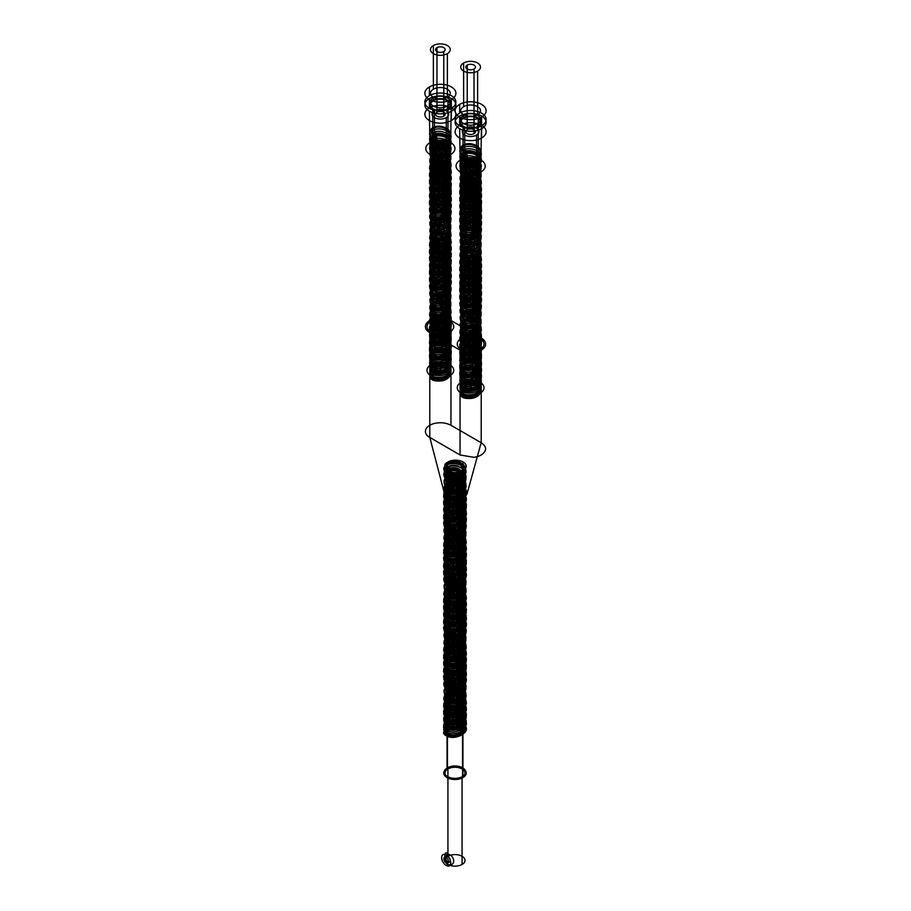 <?xml version="1.0" encoding="UTF-8"?>
<svg xmlns="http://www.w3.org/2000/svg" width="911" height="911" viewBox="0 0 911 911"><rect width="100%" height="100%" fill="white"/><g stroke="black" fill="none" stroke-linecap="round" stroke-linejoin="round"><path stroke-width="1.37" d="M447.073 472.217L449.112 471.033L449.112 468.505L447.905 469.199L447.905 468.322L449.499 467.411L449.499 472.866L447.449 474.05L447.449 476.578L448.667 475.884L448.667 476.749L447.073 477.671L447.073 472.217C438.191 468.664 448.702 460.681 459.372 464.747C472.092 468.527 464.883 481.634 452.038 480.291C438.817 479.744 443.19 468.413 456.491 470.987C469.974 472.729 468.505 486.508 454.999 487.203C441.482 488.74 440.013 477.182 453.507 477.671C465.179 477.387 471.203 488.695 460.545 492.771C449.157 498.112 437.018 488.638 448.201 485.347C458.506 481.407 472.98 492.077 462.925 498.408L460.875 497.235L460.875 494.707L462.082 495.402L462.082 494.525L460.499 493.614L460.499 499.069L462.537 500.253L462.537 502.781L461.33 502.086L461.33 502.952L462.925 503.874L462.925 498.408C455.01 504.569 439.409 499.513 444.682 494.377C449.294 488.148 470.065 493.432 465.806 501.961C462.925 510.707 441.38 509.295 443.896 502.735C444.978 496.062 466.922 498.021 466.204 506.937C466.922 515.854 444.978 517.824 443.896 511.151C441.63 505.423 459.451 502.974 464.735 510.149C472.046 517.835 453.712 525.954 446.094 520.614C437.326 515.785 453.872 508.543 462.925 515.467L460.875 516.651L460.875 514.111L462.082 512.54L460.499 513.462L460.499 518.917L462.537 517.733L462.537 520.272L461.33 521.844L462.925 520.921L462.925 515.467C471.807 521.058 461.285 531.079 450.626 529.063C437.906 527.515 445.115 516.639 457.96 520.215C471.181 522.994 466.796 536.545 453.507 536.203C440.013 536.693 441.482 525.146 454.999 526.672C468.505 527.378 469.974 541.157 456.491 542.899C444.807 545.222 438.783 535.964 449.453 533.937C460.829 530.828 472.968 542.523 461.797 548.035C451.48 554.218 437.007 545.78 447.073 541.669L449.112 542.842L449.112 540.314L447.905 538.743L449.499 539.654L449.499 545.12L447.449 543.935L447.449 546.475L448.667 548.046L447.073 547.124L447.073 541.669C454.988 537.558 470.577 544.653 465.316 551.838C460.693 560.288 439.933 557.247 444.192 550.939C447.073 544.425 468.618 548.069 466.102 556.86C465.009 565.765 443.076 566.027 443.794 559.343C443.076 552.658 465.009 552.92 466.102 561.825C468.368 569.591 450.546 574.089 445.263 568.954C437.952 563.499 456.274 557.6 463.904 565.173C472.672 572.245 456.126 581.708 447.073 577.016L449.112 575.843L449.112 573.304L447.905 573.998L447.905 573.133L449.499 572.21L449.499 577.676L447.449 578.849L447.449 581.389L448.667 580.683L448.667 581.56L447.073 582.471L447.073 577.016C438.191 573.475 448.702 565.492 459.372 569.557C472.092 573.338 464.883 586.433 452.038 585.09C438.817 584.543 443.19 573.224 456.491 575.786C469.974 577.528 468.505 591.307 454.999 592.013C441.482 593.539 440.013 581.992 453.507 582.482C465.179 582.197 471.203 593.505 460.545 597.57C449.157 602.911 437.018 593.448 448.201 590.157C458.506 586.206 472.98 596.876 462.925 603.219L460.875 602.034L460.875 599.506L462.082 600.201L462.082 599.336L460.499 598.413L460.499 603.868L462.537 605.052L462.537 607.58L461.33 606.885L461.33 607.762L462.925 608.673L462.925 603.219C455.01 609.368 439.409 604.323 444.682 599.187C449.294 592.959 470.065 598.231 465.806 606.76C462.925 615.517 441.38 614.094 443.896 607.535C444.978 600.861 466.922 602.831 466.204 611.748C466.922 620.664 444.978 622.623 443.896 615.95C441.63 610.233 459.451 607.774 464.735 614.948C472.046 622.634 453.712 630.765 446.094 625.424C437.326 620.585 453.872 613.342 462.925 620.266L460.875 621.45L460.875 618.922L462.082 617.351L460.499 618.262L460.499 623.716L462.537 622.543L462.537 625.071L461.33 626.643L462.925 625.732L462.925 620.266C471.807 625.857 461.285 635.889 450.626 633.862C437.906 632.314 445.115 621.439 457.96 625.014C471.181 627.793 466.796 641.344 453.507 641.014C440.013 641.503 441.482 629.945 454.999 631.482C468.505 632.177 469.974 645.956 456.491 647.698C444.807 650.033 438.783 640.763 449.453 638.736C460.829 635.627 472.968 647.322 461.797 652.845C451.48 659.017 437.007 650.579 447.073 646.468L449.112 647.653L449.112 645.113L447.905 643.542L449.499 644.464L449.499 649.919L447.449 648.746L447.449 651.274L448.667 652.845L447.073 651.934L447.073 646.468C454.988 642.369 470.577 649.452 465.316 656.637C460.693 665.098 439.933 662.046 444.192 655.749C447.073 649.224 468.618 652.868 466.102 661.659C465.009 670.564 443.076 670.838 443.794 664.142C443.076 657.457 465.009 657.731 466.102 666.624C468.368 674.391 450.546 678.889 445.263 673.764C437.952 668.298 456.274 662.411 463.904 669.984C472.672 677.044 456.126 686.518 447.073 681.827L449.112 680.642L449.112 678.114L447.905 678.809L447.905 677.932L449.499 677.021L449.499 682.476L447.449 683.66L447.449 686.188L448.667 685.493L448.667 686.359L447.073 687.281L447.073 681.827C438.191 678.274 448.702 670.291 459.372 674.356C472.092 678.137 464.883 691.244 452.038 689.9C438.817 689.354 443.19 678.023 456.491 680.597C469.974 682.339 468.505 696.118 454.999 696.813C441.482 698.35 440.013 686.792 453.507 687.281C465.179 686.996 471.203 698.304 460.545 702.381C449.157 707.722 437.018 698.247 448.201 694.956C458.506 691.016 472.98 701.686 462.925 708.018L460.875 706.845L460.875 704.317L462.082 705.012L462.082 704.135L460.499 703.224L460.499 708.678L462.537 709.863L462.537 712.391L461.33 711.696L461.33 712.561L462.925 713.484L462.925 708.018C455.01 714.178 439.409 709.122 444.682 703.987C449.294 697.758 470.065 703.041 465.806 711.571C462.925 720.316 441.38 718.904 443.896 712.345C444.978 705.672 466.922 707.631 466.204 716.547C466.922 725.463 444.978 727.433 443.896 720.76C441.63 715.033 459.451 712.584 464.735 719.758C472.046 727.445 453.712 735.564 446.094 730.223C437.326 725.395 453.872 718.153 462.925 725.076L460.875 726.249L460.875 723.721L462.082 722.15L460.499 723.072L460.499 728.527L462.537 727.342L462.537 729.882L461.33 731.453L462.925 730.531L462.925 725.076M447.073 477.671C438.191 474.119 448.702 466.147 459.372 470.213C472.092 473.982 464.883 487.089 452.038 485.745C438.817 485.199 443.19 473.879 456.491 476.442C469.974 478.184 468.505 491.963 454.999 492.669C441.482 494.195 440.013 482.648 453.507 483.126C465.179 482.841 471.203 494.161 460.545 498.226C449.157 503.567 437.018 494.092 448.201 490.813C458.506 486.861 472.98 497.531 462.925 503.874C455.01 510.023 439.409 504.979 444.682 499.843C449.294 493.614 470.065 498.886 465.806 507.416C462.925 516.161 441.38 514.749 443.896 508.19C444.978 501.517 466.922 503.487 466.204 512.403C466.922 521.32 444.978 523.278 443.896 516.605C441.63 510.889 459.451 508.429 464.735 515.603C472.046 523.29 453.712 531.42 446.094 526.08C437.326 521.24 453.872 513.998 462.925 520.921C471.807 526.512 461.285 536.545 450.626 534.518C437.906 532.969 445.115 522.094 457.96 525.67C471.181 528.448 466.796 541.999 453.507 541.669C440.013 542.147 441.482 530.601 454.999 532.126C468.505 532.833 469.974 546.611 456.491 548.354C444.807 550.688 438.783 541.419 449.453 539.392C460.829 536.283 472.968 547.978 461.797 553.501C451.48 559.673 437.007 551.235 447.073 547.124C454.988 543.013 470.577 550.107 465.316 557.293C460.693 565.754 439.933 562.702 444.192 556.405C447.073 549.88 468.618 553.524 466.102 562.315C465.009 571.22 443.076 571.482 443.794 564.797C443.076 558.113 465.009 558.386 466.102 567.28C468.368 575.046 450.546 579.544 445.263 574.42C437.952 568.954 456.274 563.066 463.904 570.628C472.672 577.699 456.126 587.174 447.073 582.471C438.191 578.929 448.702 570.946 459.372 575.012C472.092 578.792 464.883 591.899 452.038 590.556C438.817 590.009 443.19 578.679 456.491 581.241C469.974 582.994 468.505 596.773 454.999 597.468C441.482 599.005 440.013 587.447 453.507 587.937C465.179 587.652 471.203 598.96 460.545 603.036C449.157 608.366 437.018 598.903 448.201 595.612C458.506 591.672 472.98 602.342 462.925 608.673C455.01 614.834 439.409 609.778 444.682 604.642C449.294 598.413 470.065 603.697 465.806 612.226C462.925 620.972 441.38 619.56 443.896 613.001C444.978 606.327 466.922 608.286 466.204 617.202C466.922 626.119 444.978 628.078 443.896 621.416C441.63 615.688 459.451 613.24 464.735 620.414C472.046 628.1 453.712 636.22 446.094 630.879C437.326 626.051 453.872 618.808 462.925 625.732C471.807 631.323 461.285 641.344 450.626 639.328C437.906 637.78 445.115 626.905 457.96 630.48C471.181 633.247 466.796 646.81 453.507 646.468C440.013 646.958 441.482 635.411 454.999 636.937C468.505 637.632 469.974 651.422 456.491 653.164C444.807 655.487 438.783 646.229 449.453 644.191C460.829 641.082 472.968 652.788 461.797 658.3C451.48 664.483 437.007 656.034 447.073 651.934C454.988 647.823 470.577 654.918 465.316 662.092C460.693 670.553 439.933 667.501 444.192 661.204C447.073 654.69 468.618 658.334 466.102 667.125C465.009 676.03 443.076 676.292 443.794 669.608C443.076 662.923 465.009 663.185 466.102 672.09C468.368 679.857 450.546 684.355 445.263 679.219C437.952 673.764 456.274 667.865 463.904 675.438C472.672 682.498 456.126 691.973 447.073 687.281C438.191 683.728 448.702 675.757 459.372 679.822C472.092 683.592 464.883 696.699 452.038 695.355C438.817 694.808 443.19 683.489 456.491 686.051C469.974 687.794 468.505 701.572 454.999 702.279C441.482 703.804 440.013 692.258 453.507 692.736C465.179 692.451 471.203 703.77 460.545 707.836C449.157 713.176 437.018 703.702 448.201 700.422C458.506 696.471 472.98 707.141 462.925 713.484C455.01 719.633 439.409 714.588 444.682 709.453C449.294 703.224 470.065 708.496 465.806 717.025C462.925 725.771 441.38 724.359 443.896 717.8C444.978 711.127 466.922 713.097 466.204 722.013C466.922 730.929 444.978 732.888 443.896 726.215C441.63 720.499 459.451 718.039 464.735 725.213C472.046 732.899 453.712 741.03 446.094 735.689C437.326 730.85 453.872 723.607 462.925 730.531M448.667 476.749C440.856 473.811 451.594 467.343 459.975 472.069C468.994 476.248 461.012 485.95 451.571 484.424C443.27 480.484 445.001 478.286 456.741 477.854C466.58 482.944 465.999 487.453 454.999 491.371C443.999 489.64 443.406 487.317 453.245 484.401C464.997 487.021 466.717 491.393 458.427 497.531C448.975 501.232 441.004 493.716 450.023 491.724C458.404 489.184 469.131 497.827 461.33 502.952C454.338 508.554 441.254 503.441 447.552 499.695C452.881 495.584 467.81 501.278 463.278 507.826C459.804 514.624 443.6 512.882 446.208 508.11C447.688 503.214 464.53 505.263 463.95 512.403C464.53 519.532 447.688 521.582 446.208 516.685C443.6 511.914 459.804 510.171 463.278 516.97C467.81 523.518 452.881 529.211 447.552 525.1C441.254 521.354 454.338 516.241 461.33 521.844C469.131 526.968 458.404 535.611 450.023 533.072C441.004 531.09 448.975 523.563 458.427 527.275C466.717 533.402 464.997 537.775 453.245 540.394C443.406 537.479 443.999 535.156 454.999 533.425C465.999 537.342 466.58 541.851 456.741 546.953C445.001 546.509 443.27 544.322 451.571 540.371C461.012 538.845 468.994 548.559 459.975 552.726C451.594 557.452 440.856 550.984 448.667 548.046C455.659 544.63 468.732 551.918 462.446 557.851C457.106 564.148 442.188 560.629 446.72 556.268C450.193 551.656 466.386 555.585 463.779 562.531C462.31 569.614 445.468 569.751 446.037 564.797C445.468 559.855 462.31 559.98 463.779 567.063C466.386 574.021 450.193 577.95 446.72 573.326C442.188 568.965 457.106 565.458 462.446 571.755C468.732 577.688 455.659 584.976 448.667 581.56C440.856 578.61 451.594 572.154 459.975 576.879C468.994 581.047 461.012 590.761 451.571 589.235C443.27 585.283 445.001 583.097 456.741 582.653C466.58 587.754 465.999 592.264 454.999 596.17C443.999 594.439 443.406 592.116 453.245 589.201C464.997 591.82 466.717 596.204 458.427 602.33C448.975 606.043 441.004 598.516 450.023 596.523C458.404 593.983 469.131 602.626 461.33 607.762C454.338 613.354 441.254 608.252 447.552 604.505C452.881 600.383 467.81 606.088 463.278 612.636C459.804 619.434 443.6 617.692 446.208 612.921C447.688 608.024 464.53 610.074 463.95 617.202C464.53 624.331 447.688 626.381 446.208 621.484C443.6 616.713 459.804 614.971 463.278 621.769C467.81 628.317 452.881 634.022 447.552 629.9C441.254 626.153 454.338 621.051 461.33 626.643C469.131 631.778 458.404 640.422 450.023 637.882C441.004 635.889 448.975 628.362 458.427 632.075C466.717 638.201 464.997 642.585 453.245 645.204C443.406 642.289 443.999 639.966 454.999 638.235C465.999 642.141 466.58 646.651 456.741 651.752C445.001 651.319 443.27 649.122 451.571 645.182C461.012 643.644 468.994 653.358 459.975 657.526C451.594 662.251 440.856 655.795 448.667 652.845C455.659 649.429 468.732 656.729 462.446 662.65C457.106 668.947 442.188 665.44 446.72 661.079C450.193 656.455 466.386 660.384 463.779 667.342C462.31 674.425 445.468 674.55 446.037 669.608C445.468 664.654 462.31 664.791 463.779 671.874C466.386 678.82 450.193 682.749 446.72 678.137C442.188 673.776 457.106 670.257 462.446 676.554C468.732 682.487 455.659 689.775 448.667 686.359C440.856 683.421 451.594 676.953 459.975 681.679C468.994 685.858 461.012 695.56 451.571 694.034C443.27 690.082 445.001 687.896 456.741 687.463C466.58 692.554 465.999 697.063 454.999 700.98C443.999 699.249 443.406 696.926 453.245 694.011C464.997 696.63 466.717 701.003 458.427 707.141C448.975 710.842 441.004 703.326 450.023 701.333C458.404 698.794 469.131 707.437 461.33 712.561C454.338 718.164 441.254 713.051 447.552 709.305C452.881 705.194 467.81 710.887 463.278 717.435C459.804 724.234 443.6 722.491 446.208 717.72C447.688 712.823 464.53 714.873 463.95 722.013C464.53 729.142 447.688 731.191 446.208 726.295C443.6 721.523 459.804 719.781 463.278 726.579C467.81 733.127 452.881 738.821 447.552 734.71C441.254 730.964 454.338 725.851 461.33 731.453M448.667 475.884C440.856 472.934 451.594 466.478 459.975 471.203C468.994 475.371 461.012 485.073 451.571 483.547C443.27 479.607 445.001 477.41 456.741 476.977C466.58 482.078 465.999 486.576 454.999 490.494C443.999 488.763 443.406 486.44 453.245 483.525C464.997 486.144 466.717 490.528 458.427 496.654C448.975 500.367 441.004 492.84 450.023 490.847C458.404 488.307 469.131 496.95 461.33 502.086C454.338 507.678 441.254 502.576 447.552 498.829C452.881 494.707 467.81 500.412 463.278 506.949C459.804 513.758 443.6 512.005 446.208 507.245C447.688 502.348 464.53 504.387 463.95 511.526C464.53 518.655 447.688 520.705 446.208 515.808C443.6 511.037 459.804 509.295 463.278 516.093C467.81 522.641 452.881 528.334 447.552 524.224C441.254 520.477 454.338 515.375 461.33 520.967C469.131 526.102 458.404 534.746 450.023 532.206C441.004 530.213 448.975 522.686 458.427 526.399C466.717 532.525 464.997 536.898 453.245 539.528C443.406 536.613 443.999 534.29 454.999 532.559C465.999 536.465 466.58 540.975 456.741 546.076C445.001 545.632 443.27 543.446 451.571 539.494C461.012 537.968 468.994 547.682 459.975 551.85C451.594 556.575 440.856 550.119 448.667 547.169C455.659 543.753 468.732 551.041 462.446 556.974C457.106 563.271 442.188 559.764 446.72 555.403C450.193 550.779 466.386 554.708 463.779 561.666C462.31 568.749 445.468 568.874 446.037 563.932C445.468 558.978 462.31 559.115 463.779 566.198C466.386 573.144 450.193 577.073 446.72 572.461C442.188 568.1 457.106 564.581 462.446 570.878C468.732 576.811 455.659 584.099 448.667 580.683C440.856 577.745 451.594 571.277 459.975 576.003C468.994 580.17 461.012 589.884 451.571 588.358C443.27 584.407 445.001 582.22 456.741 581.776C466.58 586.878 465.999 591.387 454.999 595.304C443.999 593.573 443.406 591.25 453.245 588.335C464.997 590.954 466.717 595.327 458.427 601.454C448.975 605.166 441.004 597.639 450.023 595.657C458.404 593.118 469.131 601.761 461.33 606.885C454.338 612.488 441.254 607.375 447.552 603.629C452.881 599.518 467.81 605.211 463.278 611.759C459.804 618.558 443.6 616.815 446.208 612.044C447.688 607.147 464.53 609.197 463.95 616.326C464.53 623.466 447.688 625.515 446.208 620.619C443.6 615.847 459.804 614.105 463.278 620.903C467.81 627.451 452.881 633.145 447.552 629.034C441.254 625.276 454.338 620.175 461.33 625.777C469.131 630.902 458.404 639.545 450.023 637.005C441.004 635.013 448.975 627.497 458.427 631.198C466.717 637.336 464.997 641.708 453.245 644.328C443.406 641.412 443.999 639.089 454.999 637.358C465.999 641.276 466.58 645.785 456.741 650.875C445.001 650.443 443.27 648.245 451.571 644.305C461.012 642.779 468.994 652.481 459.975 656.66C451.594 661.386 440.856 654.918 448.667 651.98C455.659 648.564 468.732 655.852 462.446 661.785C457.106 668.082 442.188 664.563 446.72 660.202C450.193 655.59 466.386 659.518 463.779 666.465C462.31 673.548 445.468 673.684 446.037 668.731C445.468 663.777 462.31 663.914 463.779 670.997C466.386 677.955 450.193 681.883 446.72 677.26C442.188 672.899 457.106 669.38 462.446 675.689C468.732 681.61 455.659 688.91 448.667 685.493C440.856 682.544 451.594 676.087 459.975 680.813C468.994 684.981 461.012 694.683 451.571 693.157C443.27 689.217 445.001 687.019 456.741 686.587C466.58 691.688 465.999 696.186 454.999 700.103C443.999 698.373 443.406 696.05 453.245 693.134C464.997 695.753 466.717 700.126 458.427 706.264C448.975 709.976 441.004 702.449 450.023 700.457C458.404 697.917 469.131 706.56 461.33 711.696C454.338 717.287 441.254 712.186 447.552 708.439C452.881 704.317 467.81 710.022 463.278 716.558C459.804 723.368 443.6 721.614 446.208 716.855C447.688 711.947 464.53 713.996 463.95 721.136C464.53 728.265 447.688 730.315 446.208 725.418C443.6 720.647 459.804 718.904 463.278 725.703C467.81 732.25 452.881 737.944 447.552 733.833C441.254 730.087 454.338 724.985 461.33 730.576M447.449 476.578C438.726 473.128 449.59 465.453 459.748 469.837C471.955 474.039 462.947 486.622 450.911 484.47C441.197 480.029 442.803 477.125 455.728 475.758C469.04 477.034 468.3 490.733 454.999 491.484C442.393 489.617 441.254 486.656 451.594 482.614C463.984 480.94 471.625 493.853 459.076 497.565C448.554 501.54 438.749 493.455 447.984 490.369C457.561 486.167 472.422 496.484 462.537 502.781C454.76 508.862 439.649 503.635 445.445 498.818C450.751 492.908 470.566 499.251 464.849 507.336C461.012 514.749 442.894 513.337 444.352 507.689C444.579 501.141 466.341 502.713 465.669 511.526C466.33 519.304 447.973 522.083 444.887 516.617C440.002 510.604 460.385 507.336 464.849 515.717C469.939 522.834 454.122 529.542 446.959 525.26C437.701 520.864 453.61 513.428 462.537 520.272C471.26 525.806 460.408 535.577 450.25 533.277C438.043 531.352 447.05 521.046 459.076 525.488C468.789 532.013 467.184 537 454.27 540.451C440.958 541.464 441.698 530.031 454.999 531.568C467.605 535.531 468.732 540.565 458.392 546.702C446.003 550.654 438.362 540.029 450.911 538.583C461.433 536.693 471.238 546.873 462.014 552.055C452.425 558.534 437.565 550.483 447.449 546.475C455.227 542.478 470.338 549.788 464.553 556.701C459.246 564.888 439.421 560.823 445.137 555.015C448.986 549.697 467.104 553.193 465.646 560.925C465.407 569.762 443.646 570.468 444.329 563.932C443.657 558.238 462.025 557.543 465.111 565.093C469.985 573.395 449.601 578.94 445.137 572.837C440.059 567.804 455.876 563.192 463.039 569.557C472.285 576.23 456.377 585.955 447.449 581.389C438.726 577.938 449.59 570.252 459.748 574.647C471.955 578.849 462.947 591.433 450.911 589.269C441.197 584.839 442.803 581.935 455.728 580.569C469.04 581.844 468.3 595.543 454.999 596.284C442.393 594.416 441.254 591.467 451.594 587.424C463.984 585.739 471.625 598.652 459.076 602.365C448.554 606.35 438.749 598.265 447.984 595.168C457.561 590.966 472.422 601.294 462.537 607.58C454.76 613.661 439.649 608.434 445.445 603.617C450.751 597.707 470.566 604.05 464.849 612.135C461.012 619.548 442.894 618.148 444.352 612.488C444.579 605.94 466.341 607.512 465.669 616.326C466.33 624.115 447.973 626.893 444.887 621.427C440.002 615.415 460.385 612.135 464.849 620.528C469.939 627.645 454.122 634.352 446.959 630.059C437.701 625.675 453.61 618.227 462.537 625.071C471.26 630.606 460.408 640.376 450.25 638.076C438.043 636.151 447.05 625.846 459.076 630.287C468.789 636.812 467.184 641.799 454.27 645.261C440.958 646.263 441.698 634.842 454.999 636.368C467.605 640.331 468.732 645.375 458.392 651.502C446.003 655.464 438.362 644.829 450.911 643.394C461.433 641.503 471.238 651.672 462.014 656.854C452.425 663.333 437.565 655.294 447.449 651.274C455.227 647.288 470.338 654.599 464.553 661.5C459.246 669.699 439.421 665.634 445.137 659.826C448.986 654.497 467.104 657.993 465.646 665.736C465.407 674.561 443.646 675.267 444.329 668.731C443.657 663.037 462.025 662.354 465.111 669.904C469.985 678.194 449.601 683.74 445.137 677.636C440.059 672.603 455.876 667.991 463.039 674.368C472.285 681.041 456.377 690.754 447.449 686.188C438.726 682.738 449.59 675.062 459.748 679.447C471.955 683.649 462.947 696.232 450.911 694.08C441.197 689.638 442.803 686.735 455.728 685.368C469.04 686.643 468.3 700.343 454.999 701.094C442.393 699.227 441.254 696.266 451.594 692.223C463.984 690.549 471.625 703.463 459.076 707.175C448.554 711.149 438.749 703.064 447.984 699.978C457.561 695.776 472.422 706.093 462.537 712.391C454.76 718.472 439.649 713.245 445.445 708.428C450.751 702.518 470.566 708.86 464.849 716.946C461.012 724.359 442.894 722.947 444.352 717.299C444.579 710.751 466.341 712.311 465.669 721.136C466.33 728.914 447.973 731.692 444.887 726.226C440.002 720.214 460.385 716.946 464.849 725.327C469.939 732.444 454.122 739.151 446.959 734.87C437.701 730.474 453.61 723.038 462.537 729.882M447.449 474.05C438.726 470.6 449.59 462.925 459.748 467.309C471.955 471.511 462.947 484.094 450.911 481.93C441.197 477.501 442.803 474.597 455.728 473.23C469.04 474.506 468.3 488.205 454.999 488.956C442.393 487.078 441.254 484.128 451.594 480.086C463.984 478.412 471.625 491.314 459.076 495.037C448.554 499.012 438.749 490.927 447.984 487.829C457.561 483.627 472.422 493.956 462.537 500.253C454.76 506.334 439.649 501.107 445.445 496.279C450.751 490.369 470.566 496.711 464.849 504.796C461.012 512.221 442.894 510.809 444.352 505.149C444.579 498.602 466.341 500.173 465.669 508.987C466.33 516.776 447.973 519.555 444.887 514.089C440.002 508.076 460.385 504.808 464.849 513.189C469.939 520.306 454.122 527.014 446.959 522.72C437.701 518.336 453.61 510.889 462.537 517.733C471.26 523.267 460.408 533.037 450.25 530.737C438.043 528.813 447.05 518.518 459.076 522.948C468.789 529.473 467.184 534.461 454.27 537.923C440.958 538.925 441.698 527.503 454.999 529.029C467.605 532.992 468.732 538.037 458.392 544.163C446.003 548.126 438.362 537.49 450.911 536.055C461.433 534.165 471.238 544.334 462.014 549.515C452.425 555.995 437.565 547.955 447.449 543.935C455.227 539.95 470.338 547.26 464.553 554.173C459.246 562.36 439.421 558.295 445.137 552.487C448.986 547.158 467.104 550.654 465.646 558.397C465.407 567.223 443.646 567.929 444.329 561.392C443.657 555.699 462.025 555.015 465.111 562.565C469.985 570.855 449.601 576.412 445.137 570.297C440.059 565.275 455.876 560.652 463.039 567.029C472.285 573.702 456.377 583.416 447.449 578.849C438.726 575.399 449.59 567.724 459.748 572.108C471.955 576.321 462.947 588.893 450.911 586.741C441.197 582.3 442.803 579.396 455.728 578.029C469.04 579.305 468.3 593.004 454.999 593.756C442.393 591.888 441.254 588.927 451.594 584.885C463.984 583.211 471.625 596.124 459.076 599.837C448.554 603.811 438.749 595.726 447.984 592.64C457.561 588.438 472.422 598.755 462.537 605.052C454.76 611.133 439.649 605.906 445.445 601.089C450.751 595.179 470.566 601.522 464.849 609.607C461.012 617.02 442.894 615.608 444.352 609.96C444.579 603.412 466.341 604.984 465.669 613.798C466.33 621.575 447.973 624.354 444.887 618.888C440.002 612.875 460.385 609.607 464.849 617.988C469.939 625.105 454.122 631.813 446.959 627.531C437.701 623.135 453.61 615.699 462.537 622.543C471.26 628.078 460.408 637.848 450.25 635.548C438.043 633.623 447.05 623.318 459.076 627.759C468.789 634.284 467.184 639.271 454.27 642.722C440.958 643.735 441.698 632.314 454.999 633.84C467.605 637.802 468.732 642.847 458.392 648.974C446.003 652.925 438.362 642.301 450.911 640.854C461.433 638.964 471.238 649.144 462.014 654.326C452.425 660.805 437.565 652.754 447.449 648.746C455.227 644.749 470.338 652.071 464.553 658.972C459.246 667.159 439.421 663.094 445.137 657.287C448.986 651.969 467.104 655.464 465.646 663.197C465.407 672.033 443.646 672.739 444.329 666.203C443.657 660.509 462.025 659.815 465.111 667.364C469.985 675.666 449.601 681.212 445.137 675.108C440.059 670.075 455.876 665.463 463.039 671.84C472.285 678.501 456.377 688.226 447.449 683.66C438.726 680.21 449.59 672.534 459.748 676.919C471.955 681.121 462.947 693.704 450.911 691.54C441.197 687.11 442.803 684.207 455.728 682.84C469.04 684.115 468.3 697.815 454.999 698.566C442.393 696.687 441.254 693.738 451.594 689.695C463.984 688.021 471.625 700.923 459.076 704.647C448.554 708.621 438.749 700.536 447.984 697.439C457.561 693.237 472.422 703.565 462.537 709.863C454.76 715.944 439.649 710.717 445.445 705.888C450.751 699.978 470.566 706.321 464.849 714.406C461.012 721.819 442.894 720.419 444.352 714.759C444.579 708.211 466.341 709.783 465.669 718.597C466.33 726.386 447.973 729.164 444.887 723.698C440.002 717.686 460.385 714.406 464.849 722.799C469.939 729.916 454.122 736.623 446.959 732.33C437.701 727.946 453.61 720.499 462.537 727.342M449.499 472.866C442.37 470.292 452.915 464.735 459.964 469.62C464.701 475.542 462.219 479.14 452.528 480.427C445.046 477.876 445.752 475.986 454.635 474.756C464.667 478.355 465.145 482.466 456.069 487.089C446.618 486.838 445.001 485.073 451.207 481.794C459.338 479.983 467.582 488.797 459.395 492.817C451.765 497.315 442.336 491.234 450.023 489.048C457.083 486.417 467.628 494.229 460.499 499.069C454.077 504.318 442.507 499.353 449.009 496.415C457.481 494.707 461.934 497.167 462.378 503.794C456.183 509.135 451.127 509.761 447.221 505.651C446.288 501.266 461.866 501.562 462.708 508.213C464.325 513.963 451.822 517.402 448.201 514.111C443.099 510.547 456.411 506.915 461.421 512.768C467.241 518.302 454.748 524.884 449.009 521.57C442.507 518.632 454.077 513.667 460.499 518.917C467.628 523.757 457.083 531.568 450.023 528.938C445.285 525.078 447.768 523.529 457.47 524.303C464.94 528.904 464.246 532.855 455.352 536.135C445.32 534.803 444.841 532.946 453.917 530.589C463.369 532.889 464.997 536.716 458.78 542.045C450.649 546.122 442.416 539.563 450.603 537.809C458.222 535.577 467.662 543.913 459.964 548.365C452.915 553.25 442.37 547.693 449.499 545.12C455.921 542.136 467.491 549.356 460.989 554.56C452.505 558.318 448.053 557.908 447.62 553.341C453.815 550.05 458.859 551.485 462.765 557.646C463.71 564.285 448.121 566.255 447.29 561.859C445.661 558.17 458.165 556.78 461.797 562.133C466.887 567.963 453.587 573.85 448.576 570.252C442.757 566.984 455.238 562.668 460.989 568.236C467.491 573.44 455.921 580.66 449.499 577.676C442.37 575.092 452.915 569.546 459.964 574.431C464.701 580.353 462.219 583.951 452.528 585.226C445.046 582.676 445.752 580.797 454.635 579.567C464.667 583.165 465.145 587.276 456.069 591.888C446.618 591.638 445.001 589.884 451.207 586.604C459.338 584.782 467.582 593.596 459.395 597.616C451.765 602.114 442.336 596.033 450.023 593.847C457.083 591.228 467.628 599.028 460.499 603.868C454.077 609.117 442.507 604.164 449.009 601.214C457.481 599.506 461.934 601.966 462.378 608.594C456.183 613.946 451.127 614.561 447.221 610.461C446.288 606.077 461.866 606.373 462.708 613.023C464.325 618.763 451.822 622.213 448.201 618.911C443.099 615.346 456.411 611.725 461.421 617.578C467.241 623.113 454.748 629.683 449.009 626.381C442.507 623.431 454.077 618.478 460.499 623.716C467.628 628.556 457.083 636.368 450.023 633.749C445.285 629.877 447.768 628.339 457.47 629.114C464.94 633.714 464.246 637.654 455.352 640.945C445.32 639.602 444.841 637.757 453.917 635.4C463.369 637.7 464.997 641.515 458.78 646.856C450.649 650.921 442.416 644.373 450.603 642.608C458.222 640.376 467.662 648.723 459.964 653.164C452.915 658.049 442.37 652.504 449.499 649.919C455.921 646.935 467.491 654.155 460.989 659.359C452.505 663.117 448.053 662.718 447.62 658.141C453.815 654.861 458.859 656.284 462.765 662.445C463.71 669.095 448.121 671.054 447.29 666.67C445.661 662.98 458.165 661.591 461.797 666.943C466.887 672.762 453.587 678.649 448.576 675.062C442.757 671.783 455.238 667.467 460.989 673.035C467.491 678.24 455.921 685.459 449.499 682.476C442.37 679.902 452.915 674.345 459.964 679.23C464.701 685.152 462.219 688.75 452.528 690.037C445.046 687.486 445.752 685.596 454.635 684.366C464.667 687.964 465.145 692.075 456.069 696.699C446.618 696.448 445.001 694.683 451.207 691.403C459.338 689.593 467.582 698.407 459.395 702.427C451.765 706.925 442.336 700.844 450.023 698.657C457.083 696.027 467.628 703.839 460.499 708.678C454.077 713.928 442.507 708.963 449.009 706.025C457.481 704.317 461.934 706.777 462.378 713.404C456.183 718.745 451.127 719.371 447.221 715.26C446.288 710.876 461.866 711.172 462.708 717.822C464.325 723.573 451.822 727.012 448.201 723.721C443.099 720.157 456.411 716.524 461.421 722.377C467.241 727.912 454.748 734.494 449.009 731.18C442.507 728.242 454.077 723.277 460.499 728.527M449.499 467.411C442.37 464.826 452.915 459.281 459.964 464.166C464.701 470.087 462.219 473.686 452.528 474.961C445.046 472.422 445.752 470.531 454.635 469.302C464.667 472.9 465.145 477.011 456.069 481.623C446.618 481.384 445.001 479.619 451.207 476.339C459.338 474.529 467.582 483.342 459.395 487.362C451.765 491.849 442.336 485.768 450.023 483.582C457.083 480.962 467.628 488.774 460.499 493.614C454.077 498.852 442.507 493.899 449.009 490.949C457.481 489.253 461.934 491.712 462.378 498.34C456.183 503.681 451.127 504.295 447.221 500.196C446.288 495.812 461.866 496.108 462.708 502.758C464.325 508.497 451.822 511.948 448.201 508.645C443.099 505.081 456.411 501.46 461.421 507.313C467.241 512.847 454.748 519.418 449.009 516.116C442.507 513.166 454.077 508.213 460.499 513.462C467.628 518.302 457.083 526.102 450.023 523.483C445.285 519.612 447.768 518.074 457.47 518.849C464.94 523.449 464.246 527.389 455.352 530.68C445.32 529.337 444.841 527.492 453.917 525.135C463.369 527.435 464.997 531.25 458.78 536.59C450.649 540.656 442.416 534.108 450.603 532.343C458.222 530.111 467.662 538.458 459.964 542.899C452.915 547.784 442.37 542.239 449.499 539.654C455.921 536.67 467.491 543.89 460.989 549.094C452.505 552.852 448.053 552.453 447.62 547.875C453.815 544.596 458.859 546.031 462.765 552.18C463.71 558.83 448.121 560.789 447.29 556.405C445.661 552.715 458.165 551.326 461.797 556.678C466.887 562.508 453.587 568.396 448.576 564.797C442.757 561.518 455.238 557.202 460.989 562.77C467.491 567.974 455.921 575.194 449.499 572.21C442.37 569.637 452.915 564.091 459.964 568.976C464.701 574.887 462.219 578.485 452.528 579.772C445.046 577.221 445.752 575.331 454.635 574.101C464.667 577.699 465.145 581.81 456.069 586.433C446.618 586.183 445.001 584.418 451.207 581.138C459.338 579.328 467.582 588.142 459.395 592.161C451.765 596.659 442.336 590.579 450.023 588.392C457.083 585.762 467.628 593.573 460.499 598.413C454.077 603.663 442.507 598.698 449.009 595.76C457.481 594.052 461.934 596.511 462.378 603.139C456.183 608.48 451.127 609.106 447.221 605.006C446.288 600.622 461.866 600.918 462.708 607.569C464.325 613.308 451.822 616.758 448.201 613.456C443.099 609.892 456.411 606.259 461.421 612.124C467.241 617.647 454.748 624.229 449.009 620.915C442.507 617.977 454.077 613.012 460.499 618.262C467.628 623.101 457.083 630.913 450.023 628.283C445.285 624.422 447.768 622.873 457.47 623.648C464.94 628.26 464.246 632.2 455.352 635.479C445.32 634.147 444.841 632.291 453.917 629.934C463.369 632.234 464.997 636.06 458.78 641.39C450.649 645.466 442.416 638.907 450.603 637.153C458.222 634.921 467.662 643.257 459.964 647.71C452.915 652.595 442.37 647.038 449.499 644.464C455.921 641.481 467.491 648.7 460.989 653.904C452.505 657.662 448.053 657.252 447.62 652.686C453.815 649.395 458.859 650.83 462.765 656.99C463.71 663.629 448.121 665.599 447.29 661.204C445.661 657.514 458.165 656.125 461.797 661.488C466.887 667.308 453.587 673.195 448.576 669.596C442.757 666.328 455.238 662.012 460.989 667.581C467.491 672.785 455.921 680.005 449.499 677.021C442.37 674.436 452.915 668.89 459.964 673.776C464.701 679.697 462.219 683.296 452.528 684.571C445.046 682.032 445.752 680.141 454.635 678.911C464.667 682.51 465.145 686.621 456.069 691.233C446.618 690.993 445.001 689.228 451.207 685.949C459.338 684.138 467.582 692.952 459.395 696.972C451.765 701.459 442.336 695.378 450.023 693.191C457.083 690.572 467.628 698.384 460.499 703.224C454.077 708.462 442.507 703.508 449.009 700.559C457.481 698.862 461.934 701.322 462.378 707.938C456.183 713.29 451.127 713.905 447.221 709.806C446.288 705.421 461.866 705.718 462.708 712.368C464.325 718.107 451.822 721.558 448.201 718.255C443.099 714.691 456.411 711.07 461.421 716.923C467.241 722.457 454.748 729.028 449.009 725.725C442.507 722.776 454.077 717.822 460.499 723.072M447.905 468.322C438.476 464.542 452.972 457.026 461.843 463.46C470.418 468.63 460.283 478.161 450.569 476.043C440.286 474.585 445.741 465.84 456.639 468.311C467.639 473.299 467.525 478.173 456.286 482.932C443.759 485.392 440.708 474.62 453.359 474.927C464.246 474.574 469.7 485.438 459.429 489.002C449.704 493.227 439.58 485.814 448.155 482.75C457.026 478.628 471.522 488.444 462.082 494.525C453.541 501.13 438.533 493.91 447.665 489.936C454.805 486.041 469.484 492.942 463.995 499.615C459.645 506.607 442.655 504.512 445.103 499.274C446.299 493.921 464.132 495.163 464.94 502.644C467.206 511.025 446.561 513.941 445.103 507.791C442.655 502.553 459.645 500.469 463.995 507.45C469.484 514.123 454.805 521.024 447.665 517.129C438.533 513.166 453.541 505.947 462.082 512.54C471.522 518.621 457.026 528.448 448.155 524.326C439.58 521.251 449.704 513.838 459.429 518.063C469.7 521.627 464.246 532.491 453.359 532.138C442.359 529.268 442.473 526.501 453.701 523.848C466.227 523.688 469.279 536.761 456.639 538.754C445.741 541.225 440.286 532.48 450.569 531.022C460.283 528.904 470.418 538.435 461.843 543.616C452.972 550.039 438.476 542.523 447.905 538.743C456.457 534.45 471.465 543.969 462.332 550.244C455.193 556.245 440.514 551.451 446.003 546.896C450.353 542.022 467.332 546.224 464.895 553.569C463.699 561.028 445.866 561.916 445.058 556.541C442.792 550.46 463.437 549.845 464.895 558.306C467.332 565.651 450.353 569.853 446.003 564.968C440.514 560.413 455.193 555.619 462.332 561.631C471.465 567.906 456.457 577.426 447.905 573.133C438.476 569.352 452.972 561.836 461.843 568.259C470.418 573.44 460.283 582.972 450.569 580.854C440.286 579.396 445.741 570.65 456.639 573.11C467.639 578.098 467.525 582.972 456.286 587.732C443.759 590.191 440.708 579.43 453.359 579.738C464.246 579.385 469.7 590.237 459.429 593.813C449.704 598.037 439.58 590.613 448.155 587.549C457.026 583.427 471.522 593.243 462.082 599.336C453.541 605.929 438.533 598.709 447.665 594.746C454.805 590.84 469.484 597.753 463.995 604.414C459.645 611.406 442.655 609.311 445.103 604.084C446.299 598.732 464.132 599.962 464.94 607.443C467.206 615.836 446.561 618.74 445.103 612.591C442.655 607.364 459.645 605.268 463.995 612.26C469.484 618.922 454.805 625.834 447.665 621.94C438.533 617.965 453.541 610.746 462.082 617.351C471.522 623.431 457.026 633.247 448.155 629.125C439.58 626.062 449.704 618.637 459.429 622.862C469.7 626.438 464.246 637.301 453.359 636.937C442.359 634.067 442.473 631.3 453.701 628.658C466.227 628.499 469.279 641.572 456.639 643.565C445.741 646.024 440.286 637.279 450.569 635.821C460.283 633.714 470.418 643.234 461.843 648.416C452.972 654.838 438.476 647.334 447.905 643.542C456.457 639.249 471.465 648.78 462.332 655.043C455.193 661.056 440.514 656.262 446.003 651.707C450.353 646.833 467.332 651.035 464.895 658.38C463.699 665.839 445.866 666.715 445.058 661.34C442.792 655.26 463.437 654.656 464.895 663.106C467.332 670.45 450.353 674.652 446.003 669.779C440.514 665.224 455.193 660.429 462.332 666.431C471.465 672.705 456.457 682.237 447.905 677.932C438.476 674.151 452.972 666.636 461.843 673.058C470.418 678.24 460.283 687.771 450.569 685.653C440.286 684.195 445.741 675.45 456.639 677.921C467.639 682.908 467.525 687.782 456.286 692.542C443.759 695.002 440.708 684.229 453.359 684.537C464.246 684.184 469.7 695.047 459.429 698.612C449.704 702.837 439.58 695.423 448.155 692.36C457.026 688.238 471.522 698.054 462.082 704.135C453.541 710.739 438.533 703.52 447.665 699.546C454.805 695.651 469.484 702.552 463.995 709.225C459.645 716.217 442.655 714.122 445.103 708.883C446.299 703.531 464.132 704.772 464.94 712.254C467.206 720.635 446.561 723.55 445.103 717.401C442.655 712.163 459.645 710.079 463.995 717.059C469.484 723.733 454.805 730.633 447.665 726.739C438.533 722.776 453.541 715.556 462.082 722.15M447.905 469.199C438.476 465.419 452.972 457.903 461.843 464.325C470.418 469.507 460.283 479.038 450.569 476.92C440.286 475.462 445.741 466.717 456.639 469.188C467.639 474.164 467.525 479.038 456.286 483.798C443.759 486.258 440.708 475.496 453.359 475.804C464.246 475.451 469.7 486.315 459.429 489.879C449.704 494.104 439.58 486.69 448.155 483.616C457.026 479.493 471.522 489.309 462.082 495.402C453.541 501.995 438.533 494.775 447.665 490.813C454.805 486.918 469.484 493.819 463.995 500.481C459.645 507.473 442.655 505.389 445.103 500.15C446.299 494.798 464.132 496.028 464.94 503.521C467.206 511.902 446.561 514.817 445.103 508.668C442.655 503.43 459.645 501.335 463.995 508.327C469.484 515 454.805 521.901 447.665 518.006C438.533 514.032 453.541 506.812 462.082 513.417C471.522 519.498 457.026 529.314 448.155 525.191C439.58 522.128 449.704 514.715 459.429 518.94C469.7 522.504 464.246 533.368 453.359 533.015C442.359 530.134 442.473 527.378 453.701 524.725C466.227 524.565 469.279 537.638 456.639 539.631C445.741 542.102 440.286 533.345 450.569 531.887C460.283 529.781 470.418 539.312 461.843 544.482C452.972 550.916 438.476 543.4 447.905 539.619C456.457 535.315 471.465 544.846 462.332 551.109C455.193 557.122 440.514 552.328 446.003 547.773C450.353 542.899 467.332 547.101 464.895 554.446C463.699 561.905 445.866 562.782 445.058 557.418C442.792 551.337 463.437 550.722 464.895 559.172C467.332 566.517 450.353 570.719 446.003 565.845C440.514 561.29 455.193 556.496 462.332 562.508C471.465 568.771 456.457 578.303 447.905 573.998C438.476 570.218 452.972 562.702 461.843 569.136C470.418 574.306 460.283 583.837 450.569 581.73C440.286 580.273 445.741 571.516 456.639 573.987C467.639 578.975 467.525 583.849 456.286 588.608C443.759 591.068 440.708 580.296 453.359 580.614C464.246 580.25 469.7 591.114 459.429 594.678C449.704 598.914 439.58 591.49 448.155 588.426C457.026 584.304 471.522 594.12 462.082 600.201C453.541 606.806 438.533 599.586 447.665 595.612C454.805 591.717 469.484 598.629 463.995 605.291C459.645 612.283 442.655 610.188 445.103 604.961C446.299 599.609 464.132 600.839 464.94 608.32C467.206 616.701 446.561 619.617 445.103 613.467C442.655 608.241 459.645 606.145 463.995 613.137C469.484 619.799 454.805 626.7 447.665 622.805C438.533 618.842 453.541 611.623 462.082 618.216C471.522 624.308 457.026 634.124 448.155 630.002C439.58 626.939 449.704 619.514 459.429 623.739C469.7 627.315 464.246 638.167 453.359 637.814C442.359 634.944 442.473 632.177 453.701 629.524C466.227 629.376 469.279 642.449 456.639 644.441C445.741 646.901 440.286 638.155 450.569 636.698C460.283 634.58 470.418 644.111 461.843 649.292C452.972 655.715 438.476 648.199 447.905 644.419C456.457 640.126 471.465 649.645 462.332 655.92C455.193 661.933 440.514 657.138 446.003 652.583C450.353 647.698 467.332 651.9 464.895 659.245C463.699 666.715 445.866 667.592 445.058 662.217C442.792 656.136 463.437 655.521 464.895 663.982C467.332 671.327 450.353 675.529 446.003 670.644C440.514 666.089 455.193 661.295 462.332 667.308C471.465 673.582 456.457 683.102 447.905 678.809C438.476 675.028 452.972 667.512 461.843 673.935C470.418 679.116 460.283 688.648 450.569 686.53C440.286 685.072 445.741 676.326 456.639 678.797C467.639 683.774 467.525 688.648 456.286 693.408C443.759 695.867 440.708 685.106 453.359 685.414C464.246 685.061 469.7 695.924 459.429 699.489C449.704 703.713 439.58 696.3 448.155 693.225C457.026 689.103 471.522 698.919 462.082 705.012C453.541 711.605 438.533 704.385 447.665 700.422C454.805 696.528 469.484 703.429 463.995 710.09C459.645 717.082 442.655 714.987 445.103 709.76C446.299 704.408 464.132 705.638 464.94 713.131C467.206 721.512 446.561 724.427 445.103 718.278C442.655 713.04 459.645 710.944 463.995 717.936C469.484 724.609 454.805 731.51 447.665 727.616C438.533 723.641 453.541 716.422 462.082 723.027M449.112 468.505C441.755 465.783 452.129 459.839 459.85 464.519C468.186 468.698 459.918 477.74 451.298 476.032C444.363 472.82 445.661 470.793 455.227 469.939C465.396 473.925 465.703 478.218 456.115 482.807C445.263 482.033 444.078 480.017 452.551 476.783C463.79 478.73 465.84 482.796 458.688 488.979C450.08 492.897 441.801 486.064 450.148 484.094C457.857 481.623 468.243 489.776 460.875 494.707C454.27 500.059 442.04 495.174 448.246 491.815C453.576 488.102 467.32 493.99 462.446 500.071C459.076 505.639 445.957 504.762 446.686 500.811C446.413 496.21 462.435 496.814 463.232 503.612C465.1 510.319 449.442 513.417 447.05 508.976C443.634 504.717 458.529 502.394 462.446 508.748C467.32 514.829 453.576 520.705 448.246 516.992C442.04 513.645 454.27 508.759 460.875 514.111C468.243 519.031 457.857 527.196 450.148 524.725C441.801 522.743 450.08 515.911 458.688 519.828C465.635 525.055 464.325 529.086 454.771 531.944C444.591 530.168 444.295 528.095 453.872 525.704C464.724 528.687 465.908 532.912 457.436 538.355C446.196 538.617 444.158 536.761 451.298 532.787C459.918 531.079 468.186 540.109 459.85 544.3C452.129 548.98 441.755 543.024 449.112 540.314C455.728 537.16 467.947 544.266 461.752 549.823C456.422 555.744 442.678 552.077 447.552 548.206C450.922 544.63 464.041 547.522 463.312 553.478C463.574 560.288 447.563 561.893 446.754 557.304C444.898 552.795 460.556 551.918 462.947 558.557C466.352 565.036 451.457 569.557 447.552 565.412C442.678 561.552 456.422 557.874 461.752 563.795C467.947 569.352 455.728 576.458 449.112 573.304C441.755 570.593 452.129 564.638 459.85 569.318C468.186 573.509 459.918 582.539 451.298 580.842C444.363 577.62 445.661 575.593 455.227 574.75C465.396 578.724 465.703 583.017 456.115 587.618C445.263 586.832 444.078 584.828 452.551 581.582C463.79 583.541 465.84 587.606 458.688 593.79C450.08 597.707 441.801 590.875 450.148 588.893C457.857 586.422 468.243 594.587 460.875 599.506C454.27 604.858 442.04 599.973 448.246 596.625C453.576 592.913 467.32 598.789 462.446 604.87C459.076 610.45 445.957 609.561 446.686 605.621C446.413 601.009 462.435 601.613 463.232 608.411C465.1 615.13 449.442 618.227 447.05 613.786C443.634 609.527 458.529 607.204 462.446 613.558C467.32 619.628 453.576 625.515 448.246 621.803C442.04 618.455 454.27 613.558 460.875 618.922C468.243 623.841 457.857 631.995 450.148 629.524C441.801 627.554 450.08 620.721 458.688 624.639C465.635 629.854 464.325 633.897 454.771 636.755C444.591 634.978 444.295 632.894 453.872 630.503C464.724 633.498 465.908 637.723 457.436 643.166C446.196 643.417 444.158 641.56 451.298 637.586C459.918 635.878 468.186 644.92 459.85 649.099C452.129 653.779 441.755 647.835 449.112 645.113C455.728 641.97 467.947 649.065 461.752 654.633C456.422 660.543 442.678 656.877 447.552 653.005C450.922 649.441 464.041 652.322 463.312 658.277C463.574 665.098 447.563 666.704 446.754 662.115C444.898 657.605 460.556 656.717 462.947 663.367C466.352 669.836 451.457 674.368 447.552 670.223C442.678 666.351 456.422 662.684 461.752 668.606C467.947 674.163 455.728 681.257 449.112 678.114C441.755 675.393 452.129 669.448 459.85 674.129C468.186 678.308 459.918 687.35 451.298 685.641C444.363 682.43 445.661 680.403 455.227 679.549C465.396 683.535 465.703 687.828 456.115 692.417C445.263 691.643 444.078 689.627 452.551 686.393C463.79 688.34 465.84 692.406 458.688 698.589C450.08 702.506 441.801 695.674 450.148 693.704C457.857 691.233 468.243 699.386 460.875 704.317C454.27 709.669 442.04 704.784 448.246 701.424C453.576 697.712 467.32 703.599 462.446 709.68C459.076 715.249 445.957 714.372 446.686 710.421C446.413 705.82 462.435 706.424 463.232 713.222C465.1 719.929 449.442 723.027 447.05 718.585C443.634 714.326 458.529 712.003 462.446 718.358C467.32 724.439 453.576 730.315 448.246 726.602C442.04 723.254 454.27 718.369 460.875 723.721M449.112 471.033C441.755 468.322 452.129 462.367 459.85 467.047C468.186 471.238 459.918 480.268 451.298 478.56C444.363 475.348 445.661 473.321 455.227 472.479C465.396 476.453 465.703 480.746 456.115 485.347C445.263 484.561 444.078 482.545 452.551 479.311C463.79 481.27 465.84 485.335 458.688 491.519C450.08 495.436 441.801 488.603 450.148 486.622C457.857 484.151 468.243 492.316 460.875 497.235C454.27 502.587 442.04 497.702 448.246 494.354C453.576 490.642 467.32 496.518 462.446 502.599C459.076 508.179 445.957 507.29 446.686 503.35C446.413 498.738 462.435 499.342 463.232 506.14C465.1 512.859 449.442 515.956 447.05 511.515C443.634 507.256 458.529 504.933 462.446 511.276C467.32 517.357 453.576 523.244 448.246 519.532C442.04 516.173 454.27 511.287 460.875 516.651C468.243 521.57 457.857 529.724 450.148 527.253C441.801 525.283 450.08 518.45 458.688 522.367C465.635 527.583 464.325 531.625 454.771 534.472C444.591 532.707 444.295 530.623 453.872 528.232C464.724 531.227 465.908 535.44 457.436 540.895C446.196 541.145 444.158 539.289 451.298 535.315C459.918 533.607 468.186 542.649 459.85 546.828C452.129 551.508 441.755 545.564 449.112 542.842C455.728 539.699 467.947 546.794 461.752 552.351C456.422 558.272 442.678 554.605 447.552 550.734C450.922 547.169 464.041 550.05 463.312 556.006C463.574 562.827 447.563 564.433 446.754 559.844C444.898 555.334 460.556 554.446 462.947 561.096C466.352 567.564 451.457 572.097 447.552 567.952C442.678 564.08 456.422 560.413 461.752 566.335C467.947 571.892 455.728 578.986 449.112 575.843C441.755 573.121 452.129 567.177 459.85 571.857C468.186 576.037 459.918 585.078 451.298 583.37C444.363 580.159 445.661 578.121 455.227 577.278C465.396 581.264 465.703 585.557 456.115 590.146C445.263 589.371 444.078 587.356 452.551 584.11C463.79 586.069 465.84 590.134 458.688 596.318C450.08 600.235 441.801 593.403 450.148 591.433C457.857 588.962 468.243 597.115 460.875 602.034C454.27 607.398 442.04 602.501 448.246 599.153C453.576 595.441 467.32 601.328 462.446 607.398C459.076 612.978 445.957 612.101 446.686 608.149C446.413 603.537 462.435 604.141 463.232 610.951C465.1 617.658 449.442 620.755 447.05 616.314C443.634 612.055 458.529 609.732 462.446 616.087C467.32 622.167 453.576 628.043 448.246 624.331C442.04 620.983 454.27 616.098 460.875 621.45C468.243 626.369 457.857 634.534 450.148 632.063C441.801 630.082 450.08 623.249 458.688 627.167C465.635 632.393 464.325 636.425 454.771 639.283C444.591 637.506 444.295 635.434 453.872 633.043C464.724 636.026 465.908 640.251 457.436 645.694C446.196 645.956 444.158 644.088 451.298 640.114C459.918 638.417 468.186 647.448 459.85 651.638C452.129 656.319 441.755 650.363 449.112 647.653C455.728 644.498 467.947 651.604 461.752 657.161C456.422 663.083 442.678 659.405 447.552 655.544C450.922 651.969 464.041 654.861 463.312 660.817C463.574 667.626 447.563 669.232 446.754 664.643C444.898 660.133 460.556 659.245 462.947 665.895C466.352 672.364 451.457 676.896 447.552 672.751C442.678 668.879 456.422 665.212 461.752 671.134C467.947 676.691 455.728 683.797 449.112 680.642C441.755 677.932 452.129 671.976 459.85 676.657C468.186 680.847 459.918 689.878 451.298 688.169C444.363 684.958 445.661 682.931 455.227 682.088C465.396 686.063 465.703 690.356 456.115 694.956C445.263 694.171 444.078 692.155 452.551 688.921C463.79 690.88 465.84 694.945 458.688 701.128C450.08 705.046 441.801 698.213 450.148 696.232C457.857 693.761 468.243 701.925 460.875 706.845C454.27 712.197 442.04 707.312 448.246 703.964C453.576 700.252 467.32 706.127 462.446 712.208C459.076 717.788 445.957 716.9 446.686 712.96C446.413 708.348 462.435 708.952 463.232 715.75C465.1 722.469 449.442 725.566 447.05 721.125C443.634 716.866 458.529 714.543 462.446 720.886C467.32 726.967 453.576 732.854 448.246 729.142C442.04 725.782 454.27 720.897 460.875 726.249M460.078 430.55L481.213 442.757C486.998 446.686 487.066 450.729 481.407 454.862A14.975 8.643 180 0 1 473.868 457.311L460.044 454.976L428.591 436.733A14.975 8.643 180 0 1 426.439 428.238A14.975 8.643 180 0 1 436.141 423.103C441.516 422.237 446.458 422.966 450.956 425.289L460.078 430.55M443.908 491.371C445.092 488.376 448.292 486.531 453.507 485.836C462.549 485.848 467.081 488.467 467.092 493.694C465.908 496.7 462.708 498.545 457.504 499.228C448.451 499.228 443.919 496.609 443.908 491.371L429.844 437.542M467.092 493.694L481.145 442.712M447.939 496.905A10.693 6.172 0 0 0 465.828 494.126A10.693 6.172 0 0 0 452.733 486.565A10.693 6.172 0 0 0 447.939 496.905L447.939 470.702M463.061 488.171L463.061 461.968A10.693 6.172 180 0 1 458.267 472.297A10.693 6.172 180 0 1 445.172 464.735A10.693 6.172 180 0 1 463.061 461.968M460.044 454.976L460.044 350.177L429.787 332.709L429.787 437.508M481.213 442.757L481.213 337.947L450.968 320.478L450.956 425.289M449.829 321.139A13.369 7.721 180 0 1 443.828 334.052A13.369 7.721 180 0 1 427.453 324.589A13.369 7.721 180 0 1 449.829 321.139L449.829 364.799M480.086 338.596A13.369 7.721 180 0 1 474.084 351.521A13.369 7.721 180 0 1 457.709 342.058A13.369 7.721 180 0 1 480.086 338.596L480.086 382.267M430.914 332.048L430.914 375.719A13.369 7.721 0 0 0 453.291 372.257A13.369 7.721 0 0 0 436.916 362.806A13.369 7.721 0 0 0 430.914 375.719M461.171 349.517L461.171 393.188A13.369 7.721 0 0 0 483.547 389.726A13.369 7.721 0 0 0 467.172 380.274A13.369 7.721 0 0 0 461.171 393.188M450.968 320.478A14.975 8.643 0 0 0 429.787 320.478A14.975 8.643 0 0 0 429.787 332.709M460.044 350.177A14.975 8.643 0 0 0 481.213 350.177A14.975 8.643 0 0 0 481.213 337.947M447.927 864.448A9.998 5.773 180 0 1 447.927 856.283A9.998 5.773 180 0 1 462.071 856.283A9.998 5.773 180 0 1 462.071 864.448A9.998 5.773 180 0 1 447.927 864.448C455.568 866.999 455.568 856.158 447.927 853.96C443.816 849.371 443.816 860.212 447.927 864.448L446.185 865.45A6.423 3.701 -120 0 0 450.114 859.859A6.423 3.701 -120 0 0 442.256 855.315A6.423 3.701 -120 0 0 446.185 865.45M446.185 862.922A3.314 1.913 60 0 1 444.158 857.684A3.314 1.913 60 0 1 448.212 860.03A3.314 1.913 60 0 1 446.185 862.922L447.927 861.908M447.927 853.96L446.185 854.973M462.071 864.448L462.071 777.106M462.936 777.607A11.228 6.479 180 0 1 444.147 774.703A11.228 6.479 180 0 1 457.903 766.766A11.228 6.479 180 0 1 462.936 777.607L462.936 733.947M447.927 768.941A9.998 5.773 0 0 0 452.403 778.598A9.998 5.773 0 0 0 464.656 771.526A9.998 5.773 0 0 0 447.927 768.941L447.927 856.283M447.05 724.769A11.228 6.479 0 0 0 452.095 735.621A11.228 6.479 0 0 0 465.84 727.684A11.228 6.479 0 0 0 447.05 724.769L447.05 768.44M462.56 733.719A10.693 6.172 180 0 1 444.659 730.952A10.693 6.172 180 0 1 457.766 723.391A10.693 6.172 180 0 1 462.56 733.719L462.56 776.514M447.438 724.985L447.438 767.791A10.693 6.172 0 0 0 452.232 778.119A10.693 6.172 0 0 0 465.327 770.558A10.693 6.172 0 0 0 447.438 767.791M446.185 857.502L447.927 856.499A3.314 1.913 -120 0 0 445.889 859.392A3.314 1.913 -120 0 0 449.954 861.726A3.314 1.913 -120 0 0 447.927 856.499M463.061 154.449L465.111 153.276L465.111 150.736L463.893 151.442L463.893 150.566L465.487 149.643L465.487 155.109L463.437 156.282L463.437 158.821L464.656 158.115L464.656 158.992L463.061 159.915L463.061 154.449C453.496 150.6 467.184 142.606 477.045 148.482C487.738 153.72 476.419 164.971 465.487 162.169C453.894 160.063 462.617 150.213 474.392 154.312C486.656 157.66 480.701 170.334 468.311 169.457C455.625 169.355 458.688 158.537 471.442 160.609C484.31 161.885 484.196 175.06 471.329 176.256C458.552 178.249 455.716 167.419 468.425 167.396C480.86 166.588 486.588 179.296 474.289 182.576L473.299 181.004L473.299 178.476L473.879 179.399L473.879 178.533L473.116 177.315L473.116 182.769L474.107 184.341L474.107 186.869L473.515 185.935L473.515 186.812L474.289 188.03L474.289 182.576C462.446 186.596 453.929 176.7 465.589 174.661C476.59 171.928 487.715 183.248 476.954 188.418C467.001 194.237 453.484 186.151 463.141 182.359C471.852 178.009 487.476 187.119 479.118 193.872C471.841 201.115 454.407 195.58 461.308 190.422C467.013 184.876 485.893 191.139 480.598 199.019C476.578 207.196 456.627 204.736 460.214 198.723C462.458 192.517 483.081 195.523 481.281 203.996L478.412 203.848L478.412 201.32L480.108 201.399L480.108 200.534L477.876 200.42L477.876 205.875L480.746 206.023L480.746 208.551L479.049 208.471L479.049 209.336L481.281 209.45L481.281 203.996C480.849 212.525 459.964 213.447 459.941 207.127C458.563 200.853 479.288 200.454 481.122 208.926C484.299 217.228 464.154 221.532 460.533 215.508C455.625 209.758 474.79 206.08 480.12 213.948C486.656 221.453 468.858 228.877 461.934 223.73C453.894 219.05 469.962 212.457 478.355 219.198C487.738 225.393 473.709 235.448 464.018 231.667C453.496 228.513 465.191 219.631 475.975 224.789L474.529 226.235L475.383 221.977L474.267 223.104L474.267 228.559L475.713 227.112L474.847 231.371L475.975 230.255L475.975 224.789C487.442 229.276 478.309 241.233 466.637 239.206C454.464 237.93 460.852 227.556 473.173 230.813C485.814 233.307 482.295 246.3 469.575 246.3C456.73 247.075 457.299 236.131 470.156 237.315C482.967 237.714 485.358 250.798 472.604 252.894C460.101 255.763 454.805 245.207 467.184 244.307C479.129 242.668 487.237 254.886 475.462 258.997C464.314 263.826 453.576 254.59 464.496 251.766L466.147 253.133L466.147 250.605L465.168 248.919L466.455 249.978L466.455 255.444L464.804 254.078L464.804 256.606L465.783 258.291L464.496 257.232L464.496 251.766C474.62 248.304 487.784 258.781 477.945 264.668C469.028 271.148 453.712 264.065 462.287 259.635C469.791 254.716 486.964 262.687 479.835 269.986C473.879 277.684 455.193 273.402 460.75 267.811C465.031 261.912 484.846 266.843 480.985 275.042C478.469 283.435 457.914 282.387 459.998 276.17C460.715 269.872 481.577 271.444 481.315 279.973C482.42 288.491 461.649 290.848 460.089 284.585L462.936 284.3L462.936 281.761L461.251 281.932L461.251 281.066L463.46 280.839L463.46 286.293L460.624 286.589L460.624 289.117L462.31 288.946L462.31 289.823L460.089 290.051L460.089 284.585C457.185 278.47 477.444 276.648 480.792 284.927C485.438 292.966 466.102 298.637 461.034 292.921C454.737 287.557 472.763 282.581 479.459 290.04C487.271 297.043 470.919 305.652 462.742 301.029C453.553 296.94 467.912 289.299 477.41 295.426C487.784 300.937 475.701 311.881 465.077 308.806C453.735 306.415 463.278 296.792 474.825 301.188C486.907 304.843 480.086 317.358 467.855 316.163L468.744 310.856L467.855 321.629L467.855 316.163C455.272 315.741 459.235 305.014 471.909 307.406C484.743 309.011 483.718 322.175 470.862 323.052C458.028 324.715 456.104 313.817 468.88 314.113C481.452 313.635 486.303 326.468 473.845 329.44C461.797 333.153 454.122 323.052 465.999 321.31C477.284 318.861 487.636 330.454 476.567 335.35C466.273 340.919 453.462 332.504 463.483 328.951C472.593 324.817 487.601 334.314 478.822 340.862L476.612 339.792L476.612 337.252L477.922 337.89L477.922 337.013L476.202 336.182L476.202 341.636L478.412 342.707L478.412 345.246L477.102 344.609L477.102 345.485L478.822 346.317L478.822 340.862C471.089 347.911 454.179 341.944 461.547 336.968C467.742 331.57 486.223 338.311 480.416 346.043C475.872 354.106 456.206 351.156 460.328 345.235C463.13 339.097 483.593 342.627 481.236 351.042C480.234 359.56 459.383 359.947 459.93 353.639C459.11 347.33 479.926 347.455 481.202 355.962C483.832 364.343 463.46 368.135 460.397 362.031C456.001 356.155 475.519 352.967 480.325 360.961L477.706 361.667L477.706 359.139L479.254 358.718L479.254 357.841L477.216 358.399L477.216 363.853L479.835 363.147L479.835 365.675L478.286 366.097L478.286 366.974L480.325 366.427L480.325 360.961C486.372 368.636 468.117 375.605 461.672 370.287C454.077 365.402 470.714 359.23 478.674 366.176C487.658 372.599 472.968 382.29 463.665 378.27C453.462 374.854 465.908 366.279 476.373 371.711C487.579 376.471 477.626 388.188 466.216 385.877C454.225 384.294 461.478 374.091 473.618 377.666C486.144 380.468 481.737 393.37 469.119 393.04C456.297 393.495 457.777 382.574 470.623 384.089L470.623 390.842L470.623 384.089M463.061 159.915C453.496 156.054 467.184 148.06 477.045 153.936C487.738 159.186 476.419 170.425 465.487 167.624C453.894 165.517 462.617 155.679 474.392 159.767C486.656 163.126 480.701 175.8 468.311 174.912C455.625 174.81 458.688 163.991 471.442 166.064C484.31 167.351 484.196 180.515 471.329 181.722C458.552 183.715 455.716 172.874 468.425 172.851C480.86 172.042 486.588 184.751 474.289 188.03C462.446 192.05 453.929 182.154 465.589 180.116C476.59 177.383 487.715 188.702 476.954 193.884C467.001 199.703 453.484 191.617 463.141 187.825C471.852 183.464 487.476 192.574 479.118 199.327C471.841 206.569 454.407 201.035 461.308 195.876C467.013 190.331 485.893 196.605 480.598 204.485C476.578 212.65 456.627 210.202 460.214 204.178C462.458 197.972 483.081 200.989 481.281 209.45C480.849 217.991 459.964 218.902 459.941 212.593C458.563 206.319 479.288 205.92 481.122 214.381C484.299 222.694 464.154 226.987 460.533 220.974C455.625 215.212 474.79 211.534 480.12 219.403C486.656 226.919 468.858 234.343 461.934 229.196C453.894 224.505 469.962 217.911 478.355 224.664C487.738 230.859 473.709 240.903 464.018 237.122C453.496 233.968 465.191 225.085 475.975 230.255C487.442 234.731 478.309 246.687 466.637 244.672C454.464 243.385 460.852 233.011 473.173 236.279C485.814 238.762 482.295 251.766 469.575 251.755C456.73 252.529 457.299 241.586 470.156 242.77C482.967 243.169 485.358 256.264 472.604 258.348C460.101 261.218 454.805 250.662 467.184 249.773C479.129 248.122 487.237 260.352 475.462 264.463C464.314 269.28 453.576 260.045 464.496 257.232C474.62 253.759 487.784 264.236 477.945 270.134C469.028 276.602 453.712 269.519 462.287 265.09C469.791 260.17 486.964 268.153 479.835 275.441C473.879 283.139 455.193 278.857 460.75 273.266C465.031 267.378 484.846 272.298 480.985 280.497C478.469 288.889 457.914 287.853 459.998 281.636C460.715 275.327 481.577 276.898 481.315 285.439C482.42 293.946 461.649 296.303 460.089 290.051C457.185 283.925 477.444 282.103 480.792 290.393C485.438 298.432 466.102 304.092 461.034 298.375C454.737 293.012 472.763 288.035 479.459 295.494C487.271 302.509 470.919 311.118 462.742 306.495C453.553 302.395 467.912 294.754 477.41 300.881C487.784 306.392 475.701 317.347 465.077 314.272C453.735 311.869 463.278 302.258 474.825 306.643C486.907 310.309 480.086 322.813 467.855 321.629C455.272 321.196 459.235 310.469 471.909 312.86C484.743 314.477 483.718 327.63 470.862 328.507C458.028 330.181 456.104 319.283 468.88 319.579C481.452 319.089 486.303 331.934 473.845 334.895C461.797 338.619 454.122 328.507 465.999 326.776C477.284 324.316 487.636 335.908 476.567 340.805C466.273 346.374 453.462 337.958 463.483 334.417C472.593 330.283 487.601 339.78 478.822 346.317C471.089 353.366 454.179 347.398 461.547 342.422C467.742 337.024 486.223 343.766 480.416 351.509C475.872 359.572 456.206 356.611 460.328 350.689C463.13 344.552 483.593 348.082 481.236 356.497C480.234 365.015 459.383 365.402 459.93 359.093C459.11 352.796 479.926 352.921 481.202 361.428C483.832 369.809 463.46 373.59 460.397 367.486C456.001 361.621 475.519 358.422 480.325 366.427C486.372 374.091 468.117 381.06 461.672 375.742C454.077 370.857 470.714 364.685 478.674 371.631C487.658 378.065 472.968 387.744 463.665 383.725C453.462 380.308 465.908 371.734 476.373 377.165C487.579 381.937 477.626 393.643 466.216 391.343C454.225 389.749 461.478 379.557 473.618 383.121C486.144 385.922 481.737 398.824 469.119 398.494C456.297 398.95 457.777 388.04 470.623 389.544M464.656 158.992C456.491 155.872 469.495 149.711 476.738 155.69C483.798 160.587 473.925 168.581 466.079 166.406C459.804 162.158 462.23 160.325 473.344 160.894C481.634 166.269 480.484 170.505 469.894 173.602C459.486 170.915 460.032 168.854 471.545 167.408C481.259 171.655 481.315 175.96 471.739 180.321C461 179.661 459.611 177.599 467.559 174.16C477.637 172.748 484.06 183.749 473.515 186.812C463.335 190.445 457.311 181.71 467.924 181.13C479.038 182.712 481.452 186.698 475.166 193.086C467.309 197.414 457.459 191.561 464.519 188.828C470.805 185.662 483.229 192.119 477.945 197.858C472.889 204.702 457.242 200.522 463.403 196.412C467.947 192.563 482.101 197.334 478.685 203.631C476.305 210.122 461.034 209.541 462.196 205.077C462.389 199.885 480.518 201.855 479.049 209.336C478.594 216.886 460.499 217.023 462.23 211.899C462.754 207.401 478.286 208.391 479.004 215.03C480.792 221.589 465.749 224.88 462.754 220.656C458.745 216.647 472.445 213.493 477.546 219.312C484.299 225.518 469.29 232.624 463.597 228.342C457.789 224.96 469.575 220.189 476.328 225.256C483.809 229.868 474.779 238.238 466.569 236.359C456.65 234.742 465.555 226.759 474.847 231.371L465.783 258.291C474.517 255.57 484.777 265.408 475.314 269.872C467.582 274.291 457.481 268.551 464.405 265.739C470.52 262.493 483.149 268.791 478.036 274.61C473.868 280.713 459.451 278.459 462.458 274.222C464.804 269.166 482.329 273.163 478.742 280.372C476.555 286.885 461.228 286.498 462.184 282.023C462.059 277.513 477.546 277.901 478.913 284.494C481.589 291.85 463.71 294.97 462.31 289.823C459.884 284.779 477.831 284.243 478.981 291.759C480.974 298.296 466.011 301.78 462.822 297.59C458.632 293.627 472.171 290.313 477.444 296.064C483.582 301.439 472.251 308.647 465.202 305.914C456.411 303.226 468.254 296.428 476.202 302.019C483.809 306.54 475.041 315.012 466.728 313.247C459.668 309.341 461.626 307.394 472.627 307.406C483.468 309.786 478.958 321.139 468.436 320.376C457.652 320.182 462.56 311.255 473.003 314.5C481.6 319.67 480.689 323.929 470.258 327.277C460.214 325.557 459.782 323.416 468.971 320.843C479.881 323.257 481.623 327.402 474.21 333.278C464.439 337.412 456.923 329.03 467.229 327.914C475.838 326.457 483.752 335.248 475.77 339.473C468.448 344.187 457.584 338.858 464.029 335.783C470.52 331.798 484.584 339.621 477.102 345.485C470.406 351.726 456.616 346.055 464.28 342.65C470.247 339.336 483.058 345.474 478.116 351.35C474.141 357.511 459.599 355.427 462.424 351.156C464.189 346.749 479.607 348.89 479.072 355.541C479.607 363.079 461.421 364.138 462.184 358.957C461.854 354.459 477.307 354.652 478.879 361.234C481.498 367.68 466.842 371.734 463.05 367.68C457.698 363.273 474.096 359.902 478.286 366.974C483.411 373.783 466.842 379.295 462.89 374.512C458.518 370.606 471.887 367.122 477.33 372.815C483.627 378.122 472.524 385.467 465.339 382.814C457.47 380.639 465.669 374.102 474.187 377.803C484.413 381.39 476.544 392.037 466.887 390.124C459.645 386.31 461.501 384.34 472.456 384.214C481.509 389.043 480.962 393.336 470.816 397.082C459.736 395.078 459.668 392.994 470.623 390.842M464.656 158.115C456.491 154.995 469.495 148.835 476.738 154.813C483.798 159.71 473.925 167.715 466.079 165.529C459.804 161.281 462.23 159.448 473.344 160.017C481.634 165.392 480.484 169.628 469.894 172.726C459.486 170.038 460.032 167.977 471.545 166.531C481.259 170.778 481.315 175.083 471.739 179.444C461 178.784 459.611 176.734 467.559 173.295C477.637 171.872 484.06 182.872 473.515 185.935C463.335 189.568 457.311 180.834 467.924 180.253C479.038 181.836 481.452 185.821 475.166 192.221C467.309 196.548 457.459 190.684 464.519 187.951C470.805 184.785 483.229 191.242 477.945 196.992C472.889 203.825 457.242 199.657 463.403 195.535C467.947 191.686 482.101 196.469 478.685 202.766C476.305 209.245 461.034 208.676 462.196 204.212C462.389 199.008 480.518 200.978 479.049 208.471C478.594 216.009 460.499 216.146 462.23 211.022C462.754 206.524 478.286 207.514 479.004 214.153C480.792 220.713 465.749 224.015 462.754 219.779C458.745 215.782 472.445 212.627 477.546 218.435C484.299 224.653 469.29 231.758 463.597 227.465C457.789 224.083 469.575 219.323 476.328 224.379C483.809 228.991 474.779 237.361 466.569 235.494C456.65 233.865 465.555 225.894 474.847 230.506L465.783 257.414C474.517 254.693 484.777 264.543 475.314 268.996C467.582 273.414 457.481 267.686 464.405 264.862C470.52 261.616 483.149 267.925 478.036 273.733C473.868 279.836 459.451 277.582 462.458 273.357C464.804 268.301 482.329 272.298 478.742 279.495C476.555 286.008 461.228 285.621 462.184 281.146C462.059 276.637 477.546 277.024 478.913 283.628C481.589 290.985 463.71 294.094 462.31 288.946C459.884 283.902 477.831 283.367 478.981 290.882C480.974 297.419 466.011 300.903 462.822 296.713C458.632 292.761 472.171 289.436 477.444 295.187C483.582 300.573 472.251 307.781 465.202 305.037C456.411 302.35 468.254 295.551 476.202 301.154C483.809 305.663 475.041 314.147 466.728 312.371C459.668 308.465 461.626 306.517 472.627 306.529C483.468 308.92 478.958 320.262 468.436 319.499C457.652 319.317 462.56 310.378 473.003 313.623C481.6 318.793 480.689 323.052 470.258 326.411C460.214 324.68 459.782 322.54 468.971 319.977C479.881 322.38 481.623 326.525 474.21 332.401C464.439 336.546 456.923 328.154 467.229 327.038C475.838 325.58 483.752 334.371 475.77 338.596C468.448 343.31 457.584 337.981 464.029 334.906C470.52 330.921 484.584 338.755 477.102 344.609C470.406 350.849 456.616 345.178 464.28 341.773C470.247 338.459 483.058 344.597 478.116 350.473C474.141 356.634 459.599 354.55 462.424 350.291C464.189 345.873 479.607 348.025 479.072 354.664C479.607 362.202 461.421 363.273 462.184 358.08C461.854 353.582 477.307 353.775 478.879 360.357C481.498 366.803 466.842 370.857 463.05 366.803C457.698 362.407 474.096 359.025 478.286 366.097C483.411 372.918 466.842 378.418 462.89 373.635C458.518 369.741 471.887 366.256 477.33 371.939C483.627 377.245 472.524 384.59 465.339 381.937C457.47 379.773 465.669 373.225 474.187 376.938C484.413 380.525 476.544 391.161 466.887 389.248C459.645 385.433 461.501 383.463 472.456 383.337C481.509 388.166 480.962 392.459 470.816 396.205C459.736 394.201 459.668 392.117 470.623 389.965M463.437 158.821C455.295 155.656 465.111 148.47 474.79 152.41C486.372 156.123 479.106 168.148 467.502 166.713C455.5 165.996 460.647 155.827 472.672 158.753C484.948 160.951 481.987 173.625 469.7 173.716C457.288 174.559 458.028 164.014 470.44 165.381C482.83 165.996 484.31 178.761 471.932 180.435C459.713 182.849 456.024 172.486 468.22 172.281C480.12 171.348 485.973 183.646 474.107 186.869C464.086 190.388 455.329 182.804 463.984 180.002C472.957 176.165 486.986 185.696 478.07 191.811C470.11 198.439 454.555 192.096 462.469 187.689C469.336 182.838 486.212 190.399 479.402 197.516C473.72 205.009 455.716 200.819 461.342 195.546C465.783 189.978 484.686 195.239 480.313 203.073C477.17 211.136 457.595 209.348 460.659 203.517C462.458 197.55 482.477 200.329 480.746 208.551C480.427 215.884 463.209 217.854 460.852 212.73C456.855 207.059 475.975 204.394 480.04 212.297C485.312 219.915 467.024 226.019 461.695 220.667C455.215 215.668 472.445 210.68 478.981 217.9C486.576 224.698 470.623 232.988 462.959 228.467C454.327 224.436 468.823 217.422 477.512 223.673C487.078 229.367 474.221 239.502 464.61 236.086C454.236 233.273 465.293 224.618 475.713 229.652C483.673 236.404 481.441 241.051 469.006 243.613C456.65 243.954 458.791 233.467 471.135 235.334C483.593 240.322 483.616 245.355 471.238 250.411C458.893 252.347 456.57 241.87 468.903 242.144C481.019 241.688 485.54 254.192 473.435 256.936C461.695 260.398 455.044 250.502 466.762 249.25C477.979 247.302 486.69 258.963 475.508 263.188C464.94 268.085 454.27 259.282 464.804 256.606C473.367 253.736 485.677 261.776 479.027 267.8C472.593 275.054 455.272 270.157 461.649 265.135C466.876 259.749 485.244 265.761 480.074 273.402C476.123 281.328 456.935 278.755 460.829 273.072C463.46 267.185 483.24 270.761 480.666 278.903C479.38 287.159 459.258 287.102 460.476 281.089C460.397 275.042 480.621 276.056 480.769 284.357C482.215 292.602 462.139 295.107 460.624 289.117C458.108 284.016 474.324 281.567 479.357 288.183C486.258 295.266 469.484 302.919 462.526 298.102C454.521 293.741 469.951 287.318 478.013 293.9C487.009 299.97 473.105 309.569 464.063 305.777C454.179 302.566 466.375 294.378 476.305 299.81C486.952 304.616 476.601 315.775 465.92 313.247C454.623 311.38 463.004 301.871 474.324 305.948C486.11 309.33 479.812 321.549 467.992 320.456C457.743 317.153 458.279 314.341 469.598 312.04C481.873 312.074 485.016 324.726 472.763 326.981C460.772 329.976 455.443 319.841 467.411 319.055C478.981 317.563 486.417 329.543 474.882 333.324C463.893 337.776 454.43 328.586 465.384 326.332C475.679 323.439 487.043 334.223 476.795 339.393C467.332 345.167 454.19 337.412 463.608 333.859C472.126 329.771 486.884 338.881 478.412 345.246C471.887 351.327 456.855 347.421 461.034 342.638C464.496 336.876 483.935 341.226 480.53 349.243C478.4 357.431 458.472 356.577 460.533 350.633C461.308 344.597 481.498 346.419 480.792 354.698C481.384 362.988 461.182 364.707 460.522 358.661C458.563 352.705 478.526 351.965 480.552 360.164C483.843 368.203 464.359 372.451 461 366.666C456.411 361.132 475.189 357.909 479.835 365.675C485.005 372.257 470.907 379.067 463.54 375.457C454.202 371.859 467.48 364.172 476.874 369.991C487.055 375.218 475.531 385.934 465.305 382.984C454.395 380.684 464.029 371.54 474.961 376.061C486.451 379.898 478.844 391.844 467.332 390.284C455.386 389.441 460.886 379.329 472.855 382.381C485.096 384.704 481.76 397.344 469.507 397.31C457.117 398.016 458.222 387.482 470.623 388.974M463.437 156.282C455.295 153.128 465.111 145.931 474.79 149.871C486.372 153.595 479.106 165.608 467.502 164.185C455.5 163.456 460.647 153.287 472.672 156.225C484.948 158.412 481.987 171.086 469.7 171.177C457.288 172.02 458.028 161.475 470.44 162.841C482.83 163.456 484.31 176.233 471.932 177.896C459.713 180.31 456.024 169.958 468.22 169.753C480.12 168.82 485.973 181.118 474.107 184.341C464.086 187.86 455.329 180.276 463.984 177.474C472.957 173.637 486.986 183.168 478.07 189.272C470.11 195.899 454.555 189.556 462.469 185.161C469.336 180.31 486.212 187.86 479.402 194.977C473.72 202.481 455.716 198.279 461.342 193.018C465.783 187.438 484.686 192.711 480.313 200.545C477.17 208.608 457.595 206.808 460.659 200.989C462.458 195.011 482.477 197.801 480.746 206.023C480.427 213.345 463.209 215.315 460.852 210.19C456.855 204.531 475.975 201.866 480.04 209.758C485.312 217.376 467.024 223.48 461.695 218.128C455.215 213.14 472.445 208.152 478.981 215.372C486.576 222.159 470.623 230.46 462.959 225.939C454.327 221.908 468.823 214.894 477.512 221.134C487.078 226.839 474.221 236.974 464.61 233.546C454.236 230.734 465.293 222.09 475.713 227.112C483.673 233.865 481.441 238.523 469.006 241.073C456.65 241.426 458.791 230.939 471.135 232.795C483.593 237.794 483.616 242.827 471.238 247.883C458.893 249.808 456.57 239.331 468.903 239.616C481.019 239.16 485.54 251.664 473.435 254.408C461.695 257.87 455.044 247.974 466.762 246.71C477.979 244.763 486.69 256.424 475.508 260.66C464.94 265.545 454.27 256.754 464.804 254.078C473.367 251.197 485.677 259.248 479.027 265.272C472.593 272.526 455.272 267.629 461.649 262.596C466.876 257.221 485.244 263.222 480.074 270.874C476.123 278.789 456.935 276.227 460.829 270.544C463.46 264.657 483.24 268.233 480.666 276.363C479.38 284.619 459.258 284.574 460.476 278.561C460.397 272.514 480.621 273.528 480.769 281.818C482.215 290.062 462.139 292.579 460.624 286.589C458.108 281.488 474.324 279.039 479.357 285.655C486.258 292.738 469.484 300.379 462.526 295.574C454.521 291.213 469.951 284.79 478.013 291.372C487.009 297.43 473.105 307.041 464.063 303.249C454.179 300.026 466.375 291.839 476.305 297.271C486.952 302.088 476.601 313.236 465.92 310.708C454.623 308.84 463.004 299.343 474.324 303.42C486.11 306.791 479.812 319.009 467.992 317.916C457.743 314.614 458.279 311.813 469.598 309.512C481.873 309.535 485.016 322.198 472.763 324.453C460.772 327.448 455.443 317.301 467.411 316.516C478.981 315.024 486.417 327.003 474.882 330.784C463.893 335.248 454.43 326.047 465.384 323.804C475.679 320.911 487.043 331.695 476.795 336.865C467.332 342.627 454.19 334.884 463.608 331.331C472.126 327.231 486.884 336.341 478.412 342.707C471.887 348.788 456.855 344.893 461.034 340.099C464.496 334.337 483.935 338.687 480.53 346.715C478.4 354.903 458.472 354.049 460.533 348.104C461.308 342.069 481.498 343.891 480.792 352.17C481.384 360.46 461.182 362.168 460.522 356.133C458.563 350.177 478.526 349.437 480.552 357.624C483.843 365.664 464.359 369.912 461 364.138C456.411 358.592 475.189 355.381 479.835 363.147C485.005 369.729 470.907 376.539 463.54 372.918C454.202 369.319 467.48 361.644 476.874 367.463C487.055 372.679 475.531 383.406 465.305 380.456C454.395 378.156 464.029 369.001 474.961 373.521C486.451 377.37 478.844 389.304 467.332 387.744C455.386 386.902 460.886 376.79 472.855 379.841C485.096 382.176 481.76 394.816 469.507 394.77C457.117 395.488 458.222 384.943 470.623 386.446M465.487 155.109L473.116 182.769C463.027 183.339 461.125 181.893 467.423 178.431C477.558 179.478 479.915 183.043 474.517 189.124C465.669 191.173 462.412 190.194 464.724 186.186C469.541 182.986 481.748 188.634 476.954 194.089C472.968 199.805 459.987 197.197 463.95 193.713C467.07 190.023 480.655 194.066 477.569 200.01C475.371 206.114 461.319 205.18 463.494 201.32C464.758 197.357 479.106 199.657 477.876 205.875C477.558 212.138 463.073 212.98 463.357 208.972C462.708 204.964 477.17 205.476 477.842 211.728C475.724 217.809 471.203 219.688 464.28 217.376C459.531 214.153 471.784 210.805 476.555 216.271C482.09 221.419 470.736 227.75 465.179 224.858C458.939 222.318 469.256 217.558 475.519 222.341C482.409 226.725 473.242 234.332 466.341 232.214C458.882 230.529 466.796 224.63 474.267 228.559L466.455 255.444C473.469 253.406 482.409 261.115 475.417 265.42C469.028 270.123 458.916 265.249 465.282 262.778C473.356 261.491 477.41 263.951 477.432 270.18C474.711 276.204 460.898 274.792 463.585 271.011C465.384 267.105 479.585 269.895 477.82 276.067C476.977 282.308 462.537 282.649 463.357 278.652C463.255 274.632 477.751 275.646 477.888 281.909C478.947 288.138 464.553 290.279 463.46 286.293C461.467 282.41 475.588 281.647 477.615 287.774C480.53 293.752 466.842 297.635 463.893 293.911C463.676 289.732 467.65 289.243 475.838 292.454C482.375 297.066 472.547 304.342 465.988 301.996C458.848 300.049 467.48 294.447 474.631 298.626C482.306 302.361 474.973 310.708 467.286 309.239C461.16 305.709 463.141 304.285 473.253 304.969C480.211 310.344 478.708 314.124 468.744 316.311L476.202 341.636C470.839 346.875 459.246 342.969 464.587 339.974C469.154 336.694 481.612 342.092 477.068 347.638C470.304 352.113 465.749 352.341 463.392 348.332C463.813 344.324 478.298 345.838 477.899 352.101C478.423 358.353 463.95 359.993 463.403 355.985C461.923 352.045 476.225 351.76 477.728 357.955C480.131 364.024 466.181 367.429 463.745 363.614C460.431 359.959 473.879 357.966 477.216 363.853L470.623 388.109M465.487 149.643L473.116 177.315C463.027 177.873 461.125 176.427 467.423 172.965C477.558 174.024 479.915 177.588 474.517 183.658C465.669 185.719 462.412 184.739 464.724 180.731C469.541 177.531 481.748 183.168 476.954 188.623C472.968 194.35 459.987 191.731 463.95 188.258C467.07 184.569 480.655 188.6 477.569 194.555C475.371 200.659 461.319 199.725 463.494 195.865C464.758 191.902 479.106 194.202 477.876 200.42C477.558 206.683 463.073 207.526 463.357 203.506C462.708 199.509 477.17 200.01 477.842 206.262C475.724 212.354 471.203 214.233 464.28 211.921C459.531 208.699 471.784 205.339 476.555 210.805C482.09 215.964 470.736 222.295 465.179 219.403C458.939 216.864 469.256 212.104 475.519 216.886C482.409 221.259 473.242 228.877 466.341 226.748C458.882 225.063 466.796 219.175 474.267 223.104L466.455 249.978C473.469 247.94 482.409 255.661 475.417 259.954C469.028 264.668 458.916 259.794 465.282 257.323C473.356 256.025 477.41 258.496 477.432 264.725C474.711 270.749 460.898 269.326 463.585 265.556C465.384 261.651 479.585 264.441 477.82 270.601C476.977 276.842 462.537 277.183 463.357 273.198C463.255 269.178 477.751 270.191 477.888 276.454C478.947 282.683 464.553 284.813 463.46 280.839C461.467 276.955 475.588 276.181 477.615 282.319C480.53 288.297 466.842 292.18 463.893 288.457C463.676 284.266 467.65 283.788 475.838 286.999C482.375 291.611 472.547 298.888 465.988 296.53C458.848 294.595 467.48 288.992 474.631 293.171C482.306 296.895 474.973 305.242 467.286 303.784C461.16 300.243 463.141 298.819 473.253 299.503C480.211 304.878 478.708 308.67 468.744 310.856L476.202 336.182C470.839 341.409 459.246 337.503 464.587 334.519C469.154 331.228 481.612 336.637 477.068 342.183C470.304 346.647 465.749 346.886 463.392 342.878C463.813 338.869 478.298 340.384 477.899 346.647C478.423 352.899 463.95 354.527 463.403 350.53C461.923 346.579 476.225 346.305 477.728 352.5C480.131 358.57 466.181 361.974 463.745 358.148C460.431 354.504 473.879 352.5 477.216 358.399L470.623 382.654M463.893 150.566C456.024 147.559 465.999 140.784 475.041 144.963C485.962 149.017 477.216 160.359 466.591 158.252C455.466 156.783 463.403 147.525 474.267 151.647C485.586 155.121 478.48 166.872 467.389 165.335C455.899 164.447 462.173 154.824 473.458 158.366C482.898 163.9 481.953 168.535 470.634 172.259C459.303 170.653 458.358 168.125 467.776 164.675C479.049 163.422 485.369 175.333 473.879 178.533C464.2 181.984 456.115 174.513 464.849 172.156C474.027 168.82 486.326 178.841 476.738 184.181C467.924 190.046 454.942 182.644 464.189 179.353C472.638 175.561 486.269 184.91 477.375 190.729C469.324 197.038 455.056 190.342 463.585 186.596C470.235 182.917 484.242 189.351 479.254 195.774C475.36 202.481 459.212 200.807 461.194 195.876C462.184 190.114 481.76 192.506 480.108 200.534C479.79 207.662 462.993 209.348 461.33 204.383C458.176 198.837 477.307 197.3 479.824 205.237C483.502 212.992 464.599 217.319 461.547 211.751C457.356 206.387 475.997 203.87 479.562 211.648C484.253 219.187 465.92 224.482 461.843 219.095C457.231 214.677 471.602 210.669 477.911 216.602C485.142 222.079 474.05 230.437 465.498 227.921C455.056 225.632 465.293 217.069 475.383 221.977C482.887 228.604 480.609 233.034 468.55 235.254C456.696 235.22 460.567 225.222 472.285 227.921C484.219 229.936 481.213 242.326 469.393 242.235C457.402 242.816 459.531 232.658 471.442 234.742C483.456 236.143 482.215 248.635 470.247 249.159C459.11 247.28 458.415 244.74 468.152 241.517C478.161 240.652 484.937 250.605 475.736 254.624C465.92 259.772 454.988 251.47 465.168 248.919C473.447 246.198 485.073 254.283 478.161 259.931C471.306 266.786 455.443 261.195 462.834 256.868C469.245 252.142 485.609 259.612 478.662 266.422C472.718 273.596 455.876 268.859 462.378 264.167C467.833 259.134 485.13 265.727 479.084 272.879C474.79 279.483 458.837 277.434 461.251 272.56C462.481 267.572 479.3 268.836 480.063 275.953C482.215 283.936 462.742 286.806 461.251 281.066C458.837 276.192 474.779 274.131 479.084 280.736C485.13 287.887 467.855 294.481 462.378 289.447C455.864 284.767 472.707 280.019 478.651 287.193C485.62 294.002 469.256 301.484 462.834 296.758C455.443 292.431 471.294 286.84 478.161 293.684C485.073 299.332 473.458 307.417 465.179 304.707C456.206 302.554 463.653 294.891 473.504 298.113C485.13 301.029 479.607 313.088 468.163 312.109C458.415 308.886 459.11 306.347 470.235 304.456C482.204 304.98 483.456 317.472 471.442 318.873C459.543 320.957 457.402 310.81 469.381 311.391C481.202 311.289 484.219 323.667 472.297 325.694C460.579 328.404 456.696 318.406 468.539 318.36C480.598 320.581 482.887 325.011 475.394 331.638C466.58 336.034 456.058 329.509 463.619 326.32C471.306 322.13 486.098 330.784 477.922 337.013C471.613 342.946 457.231 338.949 461.843 334.519C465.908 329.144 484.253 334.428 479.573 341.967C476.02 349.744 457.368 347.239 461.547 341.876C464.576 336.307 483.49 340.623 479.824 348.378C477.318 356.315 458.176 354.789 461.33 349.243C462.982 344.278 479.778 345.952 480.108 353.081C481.634 360.164 465.282 363.523 461.831 358.82C456.696 353.696 474.722 350.268 479.254 357.841C484.242 364.263 470.247 370.697 463.597 367.031C455.056 363.284 469.302 356.588 477.364 362.885C486.269 368.693 472.65 378.054 464.2 374.262C454.942 370.993 467.901 363.58 476.738 369.433C486.326 374.763 474.039 384.795 464.861 381.47C456.115 379.113 464.189 371.642 473.879 375.093C482.944 380.878 481.714 385.478 470.201 388.906C458.324 386.23 458.472 383.713 470.623 381.356M463.893 151.442C456.024 148.436 465.999 141.66 475.041 145.84C485.962 149.894 477.216 161.236 466.591 159.129C455.466 157.66 463.403 148.402 474.267 152.513C485.586 155.997 478.48 167.738 467.389 166.201C455.899 165.324 462.173 155.69 473.458 159.231C482.898 164.777 481.953 169.412 470.634 173.136C459.303 171.53 458.358 169.002 467.776 165.551C479.049 164.287 485.369 176.21 473.879 179.399C464.2 182.86 456.115 175.39 464.849 173.022C474.027 169.697 486.326 179.718 476.738 185.047C467.924 190.911 454.942 183.51 464.189 180.23C472.638 176.438 486.269 185.787 477.375 191.606C469.324 197.903 455.056 191.208 463.585 187.472C470.235 183.794 484.242 190.228 479.254 196.639C475.36 203.347 459.212 201.684 461.194 196.753C462.184 190.991 481.76 193.383 480.108 201.399C479.79 208.539 462.993 210.213 461.33 205.26C458.176 199.703 477.307 198.177 479.824 206.102C483.502 213.857 464.599 218.184 461.547 212.627C457.356 207.264 475.997 204.747 479.562 212.525C484.253 220.063 465.92 225.359 461.843 219.972C457.231 215.554 471.602 211.546 477.911 217.478C485.142 222.956 474.05 231.314 465.498 228.798C455.056 226.509 465.293 217.934 475.383 222.853C482.887 229.481 480.609 233.911 468.55 236.131C456.696 236.097 460.567 226.099 472.285 228.798C484.219 230.813 481.213 243.203 469.393 243.1C457.402 243.692 459.531 233.535 471.442 235.619C483.456 237.019 482.215 249.512 470.247 250.035C459.11 248.156 458.415 245.606 468.152 242.394C478.161 241.529 484.937 251.47 475.736 255.49C465.92 260.648 454.988 252.336 465.168 249.796C473.447 247.075 485.073 255.16 478.161 260.808C471.306 267.663 455.443 262.072 462.834 257.745C469.245 253.019 485.609 260.478 478.662 267.287C472.718 274.473 455.876 269.736 462.378 265.044C467.833 260.011 485.13 266.604 479.084 273.744C474.79 280.36 458.837 278.31 461.251 273.437C462.481 268.438 479.3 269.702 480.063 276.83C482.215 284.801 462.742 287.671 461.251 281.932C458.837 277.069 474.779 275.008 479.084 281.613C485.13 288.753 467.855 295.358 462.378 290.324C455.864 285.644 472.707 280.895 478.651 288.07C485.62 294.879 469.256 302.35 462.834 297.635C455.443 293.308 471.294 287.705 478.161 294.549C485.073 300.197 473.458 308.282 465.179 305.572C456.206 303.431 463.653 295.768 473.504 298.99C485.13 301.894 479.607 313.953 468.163 312.974C458.415 309.763 459.11 307.212 470.235 305.333C482.204 305.845 483.456 318.349 471.442 319.75C459.543 321.834 457.402 311.676 469.381 312.268C481.202 312.166 484.219 324.544 472.297 326.571C460.579 329.27 456.696 319.271 468.539 319.237C480.598 321.458 482.887 325.876 475.394 332.515C466.58 336.911 456.058 330.386 463.619 327.197C471.306 323.006 486.098 331.65 477.922 337.89C471.613 343.823 457.231 339.826 461.843 335.396C465.908 330.01 484.253 335.305 479.573 342.843C476.02 350.621 457.368 348.104 461.547 342.752C464.576 337.184 483.49 341.5 479.824 349.255C477.318 357.192 458.176 355.666 461.33 350.109C462.982 345.155 479.778 346.818 480.108 353.958C481.634 361.029 465.282 364.389 461.831 359.697C456.696 354.561 474.722 351.145 479.254 358.718C484.242 365.129 470.247 371.574 463.597 367.907C455.056 364.161 469.302 357.465 477.364 363.762C486.269 369.57 472.65 378.93 464.2 375.138C454.942 371.859 467.901 364.457 476.738 370.31C486.326 375.639 474.039 385.672 464.861 382.347C456.115 379.989 464.189 372.508 473.879 375.958C482.944 381.755 481.714 386.355 470.201 389.771C458.324 387.107 458.472 384.59 470.623 382.233M465.111 150.736L473.299 178.476C462.742 179.114 460.545 177.497 466.717 173.637C474.449 171.815 483.035 179.979 475.656 184.284C468.926 189.032 458.347 184.045 464.633 181.243C470.156 178.066 482.42 184.09 477.41 189.67C473.264 195.535 459.691 193.018 463.278 189.203C465.92 185.195 480.37 188.486 478.321 194.783C477 202.037 459.907 201.069 463.084 196.457C464.997 192.335 479.71 194.943 478.412 201.32C478.104 207.742 463.164 208.847 462.845 204.622C461.535 200.443 476.248 200.033 478.161 206.341C481.054 212.502 467.024 216.579 463.562 212.741C459.19 209.143 472.103 205.897 477.011 211.511C482.728 216.795 471.329 223.468 465.134 220.621C458.233 218.173 467.776 212.639 475.064 217C484.014 221.453 473.39 230.688 465.601 227.761C458.222 225.655 466.796 219.699 474.529 223.707L466.147 250.605C473.413 248.418 483.024 256.116 476.157 260.785C469.996 265.853 458.54 261.411 464.223 258.314C469.085 254.886 482.044 260.273 477.717 266.08C474.301 272.138 460.237 270.316 463.073 266.342C464.94 262.22 479.664 264.782 478.412 271.159C478.15 277.582 463.209 278.732 462.856 274.507C461.421 269.656 478.901 270.396 478.434 277.684C478.924 284.107 464.041 285.963 462.936 281.761C460.841 277.673 475.269 276.534 477.968 282.74C481.589 288.73 468.06 293.49 463.87 289.846C458.814 286.487 471.033 282.615 476.59 287.967C482.921 292.955 472.399 300.175 465.635 297.646C458.222 295.563 466.739 289.573 474.494 293.558C480.712 299.605 478.548 303.42 468.003 305.014C457.903 304.411 464.564 296.269 473.936 300.288C480.826 306.028 479.049 309.934 468.607 312.029L476.612 337.252C471.067 342.616 458.825 338.767 463.858 335.407C468.026 331.752 481.577 336.478 477.968 342.49C475.303 348.685 460.864 347.581 462.936 343.481C464.018 339.291 478.901 341.113 478.434 347.535C478.97 353.946 464.098 355.837 462.947 351.657C460.807 347.569 475.212 346.385 477.945 352.58C482.044 359.401 465.362 363.66 463.084 358.911C460.226 354.937 474.267 353.092 477.706 359.139L470.623 383.224M465.111 153.276L473.299 181.004C462.742 181.642 460.545 180.036 466.717 176.165C474.449 174.354 483.035 182.507 475.656 186.812C468.926 191.561 458.347 186.584 464.633 183.783C470.156 180.606 482.42 186.63 477.41 192.198C473.264 198.063 459.691 195.558 463.278 191.743C465.92 187.734 480.37 191.014 478.321 197.311C477 204.565 459.907 203.608 463.084 198.985C464.997 194.874 479.71 197.471 478.412 203.848C478.104 210.282 463.164 211.375 462.845 207.15C461.535 202.971 476.248 202.561 478.161 208.881C481.054 215.042 467.024 219.107 463.562 215.269C459.19 211.671 472.103 208.437 477.011 214.051C482.728 219.335 471.329 226.008 465.134 223.149C458.233 220.713 467.776 215.178 475.064 219.54C484.014 223.992 473.39 233.216 465.601 230.301C458.222 228.194 466.796 222.227 474.529 226.235L466.147 253.133C473.413 250.946 483.024 258.656 476.157 263.313C469.996 268.381 458.54 263.951 464.223 260.842C469.085 257.414 482.044 262.812 477.717 268.62C474.301 274.666 460.237 272.844 463.073 268.87C464.94 264.748 479.664 267.31 478.412 273.687C478.15 280.121 463.209 281.26 462.856 277.035C461.421 272.195 478.901 272.924 478.434 280.224C478.924 286.646 464.041 288.491 462.936 284.3C460.841 280.212 475.269 279.073 477.968 285.268C481.589 291.269 468.06 296.029 463.87 292.374C458.814 289.015 471.033 285.154 476.59 290.507C482.921 295.483 472.399 302.703 465.635 300.175C458.222 298.091 466.739 292.101 474.494 296.098C480.712 302.133 478.548 305.959 468.003 307.554C457.903 306.95 464.564 298.797 473.936 302.816C480.826 308.556 479.049 312.473 468.607 314.557L476.612 339.792C471.067 345.144 458.825 341.306 463.858 337.935C468.026 334.28 481.577 339.017 477.968 345.018C475.303 351.225 460.864 350.109 462.936 346.009C464.018 341.819 478.901 343.641 478.434 350.063C478.97 356.486 464.098 358.376 462.947 354.185C460.807 350.097 475.212 348.924 477.945 355.108C482.044 361.929 465.362 366.199 463.084 361.439C460.226 357.476 474.267 355.62 477.706 361.667L470.623 385.752M432.805 136.98L434.854 135.807L434.854 133.268L433.636 133.974L433.636 133.097L435.23 132.175L435.23 137.641L433.192 138.814L433.192 141.353L434.399 140.647L434.399 141.524L432.805 142.446L432.805 136.98C423.239 133.131 436.927 125.137 446.789 131.013C457.481 136.263 446.162 147.502 435.23 144.701C423.638 142.594 432.361 132.744 444.135 136.844C456.411 140.203 450.455 152.866 438.054 151.989C425.369 151.886 428.432 141.068 441.186 143.141C454.054 144.416 453.94 157.592 441.072 158.799C428.295 160.78 425.46 149.951 438.168 149.928C450.603 149.119 456.343 161.828 444.033 165.107L443.042 163.536L443.042 161.008L443.634 161.93L443.634 161.065L442.86 159.846L442.86 165.301L443.851 166.872L443.851 169.4L443.258 168.478L443.258 169.344L444.033 170.562L444.033 165.107C432.19 169.127 423.672 159.231 435.333 157.193C446.333 154.46 457.459 165.779 446.697 170.949C436.745 176.768 423.228 168.683 432.896 164.891C441.596 160.541 457.22 169.651 448.861 176.404C441.584 183.646 424.15 178.112 431.051 172.953C436.756 167.408 455.637 173.671 450.341 181.551C446.322 189.727 426.371 187.267 429.958 181.255C432.201 175.049 452.835 178.066 451.025 186.527L448.155 186.379L448.155 183.851L449.852 183.931L449.852 183.065L447.62 182.952L447.62 188.406L450.501 188.554L450.501 191.082L448.793 191.003L448.793 191.868L451.025 191.982L451.025 186.527C450.592 195.068 429.707 195.979 429.696 189.659C428.307 183.384 449.032 182.997 450.865 191.458C454.042 199.771 433.898 204.064 430.277 198.04C425.369 192.289 444.534 188.611 449.863 196.48C456.4 203.984 438.601 211.409 431.677 206.262C423.638 201.582 439.717 194.988 448.098 201.73C457.481 207.924 443.452 217.98 433.773 214.199C423.239 211.045 434.934 202.162 445.718 207.332L444.272 208.767L445.137 204.508L444.01 205.635L444.01 211.09L445.456 209.644L444.602 213.914L445.718 212.787L445.718 207.332C457.185 211.807 448.053 223.764 436.392 221.737C424.207 220.462 430.596 210.088 442.917 213.345C455.557 215.839 452.038 228.843 439.33 228.832C426.473 229.606 427.043 218.663 439.911 219.847C452.71 220.246 455.101 233.33 442.347 235.425C429.844 238.295 424.549 227.739 436.938 226.839C448.884 225.199 456.98 237.418 445.206 241.54C434.057 246.357 423.319 237.122 434.24 234.298L435.891 235.664L435.891 233.136L434.911 231.451L436.198 232.521L436.198 237.976L434.547 236.609L434.547 239.137L435.526 240.823L434.24 239.764L434.24 234.298C444.363 230.836 457.527 241.313 447.688 247.2C438.772 253.679 423.456 246.596 432.03 242.167C439.535 237.247 456.707 245.218 449.578 252.518C443.623 260.216 424.936 255.934 430.493 250.343C434.775 244.455 454.589 249.375 450.74 257.574C448.212 265.966 427.658 264.919 429.741 258.701C430.459 252.404 451.332 253.975 451.059 262.516C452.175 271.022 431.393 273.38 429.844 267.117L432.679 266.832L432.679 264.304L430.994 264.475L430.994 263.598L433.215 263.37L433.215 268.825L430.368 269.121L430.368 271.649L432.053 271.478L432.053 272.355L429.844 272.583L429.844 267.117C426.929 261.001 447.199 259.179 450.535 267.458C455.181 275.498 435.845 281.169 430.778 275.452C424.48 270.089 442.518 265.112 449.203 272.571C457.026 279.575 440.662 288.183 432.486 283.56C423.296 279.472 437.667 271.831 447.153 277.957C457.527 283.469 445.456 294.412 434.82 291.338C423.49 288.946 433.032 279.335 444.579 283.72C456.662 287.375 449.84 299.89 437.599 298.706L438.487 293.388L437.599 304.16L437.599 298.706C425.016 298.273 428.979 287.546 441.653 289.937C454.487 291.543 453.462 304.707 440.605 305.584C427.783 307.246 425.847 296.36 438.635 296.644C451.196 296.166 456.047 309 443.589 311.972C431.541 315.684 423.866 305.584 435.743 303.841C447.028 301.393 457.379 312.985 446.31 317.882C436.016 323.451 423.205 315.035 433.237 311.482C442.336 307.349 457.345 316.857 448.565 323.394L446.356 322.323L446.356 319.784L447.665 320.421L447.665 319.545L445.946 318.713L445.946 324.168L448.155 325.25L448.155 327.778L446.845 327.14L446.845 328.017L448.565 328.848L448.565 323.394C440.833 330.442 423.922 324.475 431.29 319.499C437.496 314.101 455.967 320.843 450.159 328.575C445.616 336.637 425.949 333.688 430.072 327.766C432.873 321.629 453.336 325.159 450.979 333.574C449.977 342.092 429.127 342.479 429.673 336.17C428.853 329.862 449.67 329.998 450.945 338.493C453.576 346.875 433.215 350.667 430.14 344.563C425.756 338.698 445.263 335.499 450.068 343.493L447.449 344.199L447.449 341.671L448.998 341.249L448.998 340.384L446.959 340.93L446.959 346.385L449.578 345.679L449.578 348.218L448.03 348.628L448.03 349.505L450.068 348.959L450.068 343.493C456.115 351.168 437.861 358.137 431.415 352.819C423.82 347.934 440.457 341.762 448.417 348.708C457.402 355.131 442.712 364.821 433.408 360.802C423.216 357.385 435.652 348.811 446.117 354.242C457.322 359.002 447.381 370.72 435.959 368.408C423.968 366.826 431.222 356.622 443.361 360.198C455.887 362.999 451.48 375.901 438.863 375.571C426.052 376.027 427.521 365.106 440.377 366.621L440.377 373.373L440.377 366.621M432.805 142.446C423.239 138.586 436.927 130.592 446.789 136.468C457.481 141.717 446.162 152.968 435.23 150.156C423.638 148.049 432.361 138.21 444.135 142.298C456.411 145.658 450.455 158.332 438.054 157.444C425.369 157.341 428.432 146.523 441.186 148.595C454.054 149.882 453.94 163.046 441.072 164.253C428.295 166.246 425.46 155.405 438.168 155.382C450.603 154.585 456.343 167.282 444.033 170.562C432.19 174.582 423.672 164.686 435.333 162.648C446.333 159.915 457.459 171.234 446.697 176.415C436.745 182.234 423.228 174.149 432.896 170.357C441.596 165.996 457.22 175.106 448.861 181.87C441.584 189.101 424.15 183.566 431.051 178.408C436.756 172.862 455.637 179.137 450.341 187.017C446.322 195.182 426.371 192.733 429.958 186.709C432.201 180.503 452.835 183.521 451.025 191.982C450.592 200.522 429.707 201.433 429.696 195.125C428.307 188.85 449.032 188.452 450.865 196.913C454.042 205.226 433.898 209.519 430.277 203.506C425.369 197.755 444.534 194.066 449.863 201.935C456.4 209.45 438.601 216.875 431.677 211.728C423.638 207.036 439.717 200.454 448.098 207.196C457.481 213.39 443.452 223.434 433.773 219.653C423.239 216.499 434.934 207.628 445.718 212.787C457.185 217.262 448.053 229.219 436.392 227.203C424.207 225.917 430.596 215.543 442.917 218.811C455.557 221.293 452.038 234.298 439.33 234.286C426.473 235.072 427.043 224.129 439.911 225.313C452.71 225.7 455.101 238.796 442.347 240.88C429.844 243.749 424.549 233.193 436.938 232.305C448.884 230.654 456.98 242.884 445.206 246.995C434.057 251.812 423.319 242.577 434.24 239.764C444.363 236.291 457.527 246.767 447.688 252.666C438.772 259.134 423.456 252.051 432.03 247.621C439.535 242.702 456.707 250.684 449.578 257.972C443.623 265.67 424.936 261.389 430.493 255.797C434.775 249.91 454.589 254.829 450.74 263.028C448.212 271.432 427.658 270.385 429.741 264.167C430.459 257.859 451.332 259.43 451.059 267.971C452.175 276.477 431.393 278.846 429.844 272.583C426.929 266.456 447.199 264.634 450.535 272.924C455.181 280.964 435.845 286.623 430.778 280.907C424.48 275.543 442.518 270.567 449.203 278.026C457.026 285.041 440.662 293.649 432.486 289.026C423.296 284.938 437.667 277.286 447.153 283.412C457.527 288.924 445.456 299.878 434.82 296.804C423.49 294.401 433.032 284.79 444.579 289.174C456.662 292.841 449.84 305.344 437.599 304.16C425.016 303.739 428.979 293 441.653 295.403C454.487 297.009 453.462 310.161 440.605 311.038C427.783 312.712 425.847 301.814 438.635 302.11C451.196 301.621 456.047 314.466 443.589 317.427C431.541 321.15 423.866 311.038 435.743 309.307C447.028 306.848 457.379 318.44 446.31 323.348C436.016 328.905 423.205 320.49 433.237 316.948C442.336 312.815 457.345 322.312 448.565 328.848C440.833 335.897 423.922 329.93 431.29 324.954C437.496 319.556 455.967 326.297 450.159 334.041C445.616 342.103 425.949 339.154 430.072 333.221C432.873 327.083 453.336 330.613 450.979 339.029C449.977 347.546 429.127 347.934 429.673 341.625C428.853 335.328 449.67 335.453 450.945 343.959C453.576 352.341 433.215 356.121 430.14 350.018C425.756 344.153 445.263 340.953 450.068 348.959C456.115 356.622 437.861 363.591 431.415 358.274C423.82 353.388 440.457 347.216 448.417 354.163C457.402 360.597 442.712 370.276 433.408 366.256C423.216 362.84 435.652 354.265 446.117 359.697C457.322 364.468 447.381 376.175 435.959 373.874C423.968 372.28 431.222 362.088 443.361 365.653C455.887 368.454 451.48 381.356 438.863 381.026C426.052 381.481 427.521 370.572 440.377 372.075M434.399 141.524C426.234 138.404 439.239 132.243 446.481 138.221C453.541 143.118 443.68 151.112 435.834 148.937C429.548 144.69 431.973 142.856 443.088 143.426C451.378 148.8 450.228 153.037 439.649 156.134C429.229 153.447 429.776 151.385 441.3 149.939C451.002 154.187 451.059 158.491 441.482 162.853C430.744 162.192 429.354 160.131 437.303 156.692C447.381 155.28 453.803 166.28 443.258 169.344C433.078 172.976 427.054 164.242 437.667 163.661C448.781 165.244 451.196 169.23 444.91 175.618C437.064 179.957 427.202 174.092 434.262 171.359C440.548 168.193 452.983 174.65 447.7 180.389C442.644 187.233 426.986 183.054 433.146 178.943C437.701 175.094 451.845 179.877 448.428 186.163C446.048 192.654 430.778 192.084 431.939 187.62C432.133 182.416 450.262 184.386 448.793 191.868C448.349 199.418 430.243 199.555 431.973 194.43C432.497 189.932 448.03 190.923 448.747 197.562C450.546 204.121 435.492 207.412 432.497 203.187C428.5 199.19 442.188 196.024 447.29 201.843C454.042 208.061 439.045 215.155 433.34 210.874C427.544 207.492 439.33 202.72 446.083 207.788C453.564 212.4 444.522 220.769 436.312 218.891C426.394 217.274 435.31 209.291 444.602 213.914L435.526 240.823C444.261 238.101 454.521 247.94 445.058 252.404C437.326 256.822 427.225 251.083 434.148 248.27C440.275 245.025 452.892 251.322 447.779 257.141C443.611 263.245 429.195 260.99 432.213 256.754C434.558 251.709 452.072 255.706 448.485 262.903C446.299 269.417 430.971 269.03 431.928 264.554C431.803 260.045 447.29 260.432 448.656 267.025C451.332 274.393 433.454 277.502 432.053 272.355C429.628 267.31 447.574 266.775 448.724 274.291C450.717 280.827 435.754 284.312 432.566 280.121C428.375 276.158 441.915 272.844 447.187 278.595C453.325 283.97 441.994 291.19 434.946 288.445C426.166 285.758 437.997 278.96 445.946 284.551C453.553 289.072 444.784 297.544 436.471 295.779C429.411 291.873 431.381 289.926 442.37 289.937C453.211 292.329 448.702 303.67 438.191 302.907C427.396 302.714 432.304 293.786 442.746 297.032C451.344 302.201 450.433 306.46 440.002 309.808C429.958 308.089 429.536 305.948 438.726 303.374C449.624 305.789 451.366 309.934 443.953 315.81C434.183 319.955 426.667 311.562 436.973 310.446C445.581 308.988 453.496 317.78 445.525 322.004C438.191 326.719 427.327 321.389 433.773 318.315C440.264 314.329 454.327 322.152 446.845 328.017C440.15 334.257 426.359 328.586 434.023 325.181C439.99 321.868 452.801 328.006 447.87 333.881C443.885 340.042 429.354 337.958 432.167 333.688C433.932 329.281 449.351 331.422 448.827 338.072C449.351 345.611 431.165 346.67 431.928 341.488C431.598 336.99 447.05 337.184 448.622 343.766C451.241 350.211 436.597 354.265 432.793 350.211C427.441 345.804 443.839 342.434 448.03 349.505C453.166 356.326 436.585 361.826 432.634 357.044C428.261 353.149 441.641 349.653 447.085 355.347C453.382 360.654 442.279 367.998 435.082 365.345C427.225 363.17 435.412 356.634 443.942 360.335C454.156 363.922 446.299 374.569 436.631 372.656C429.388 368.841 431.245 366.871 442.199 366.746C451.252 371.574 450.706 375.867 440.571 379.614C429.48 377.61 429.423 375.526 440.377 373.373M434.399 140.647C426.234 137.538 439.239 131.366 446.481 137.356C453.541 142.241 443.68 150.247 435.834 148.06C429.548 143.813 431.973 141.979 443.088 142.549C451.378 147.935 450.228 152.171 439.649 155.257C429.229 152.57 429.776 150.509 441.3 149.062C451.002 153.31 451.059 157.614 441.482 161.976C430.744 161.315 429.354 159.266 437.303 155.827C447.381 154.403 453.803 165.403 443.258 168.478C433.078 172.099 427.054 163.365 437.667 162.784C448.781 164.367 451.196 168.353 444.91 174.753C437.064 179.08 427.202 173.215 434.262 170.482C440.548 167.317 452.983 173.773 447.7 179.524C442.644 186.356 426.986 182.189 433.146 178.066C437.701 174.229 451.845 179 448.428 185.297C446.048 191.777 430.778 191.208 431.939 186.744C432.133 181.54 450.262 183.51 448.793 191.003C448.349 198.541 430.243 198.678 431.973 193.553C432.497 189.055 448.03 190.046 448.747 196.685C450.546 203.244 435.492 206.546 432.497 202.31C428.5 198.313 442.188 195.159 447.29 200.967C454.042 207.184 439.045 214.29 433.34 209.997C427.544 206.615 439.33 201.855 446.083 206.922C453.564 211.523 444.522 219.893 436.312 218.025C426.394 216.397 435.31 208.425 444.602 213.037L435.526 239.946C444.261 237.224 454.521 247.075 445.058 251.527C437.326 255.945 427.225 250.218 434.148 247.393C440.275 244.159 452.892 250.457 447.779 256.264C443.611 262.368 429.195 260.113 432.213 255.889C434.558 250.832 452.072 254.829 448.485 262.026C446.299 268.54 430.971 268.153 431.928 263.678C431.803 259.179 447.29 259.555 448.656 266.16C451.332 273.516 433.454 276.625 432.053 271.478C429.628 266.433 447.574 265.91 448.724 273.414C450.717 279.95 435.754 283.435 432.566 279.244C428.375 275.293 441.915 271.968 447.187 277.718C453.325 283.105 441.994 290.313 434.946 287.569C426.166 284.881 437.997 278.083 445.946 283.685C453.553 288.195 444.784 296.679 436.471 294.902C429.411 290.996 431.381 289.049 442.37 289.06C453.211 291.452 448.702 302.794 438.191 302.031C427.396 301.848 432.304 292.909 442.746 296.155C451.344 301.325 450.433 305.595 440.002 308.943C429.958 307.223 429.536 305.071 438.726 302.509C449.624 304.912 451.366 309.057 443.953 314.933C434.183 319.078 426.667 310.685 436.973 309.569C445.581 308.123 453.496 316.914 445.525 321.127C438.191 325.842 427.327 320.513 433.773 317.438C440.264 313.452 454.327 321.287 446.845 327.14C440.15 333.38 426.359 327.721 434.023 324.305C439.99 320.991 452.801 327.14 447.87 333.005C443.885 339.165 429.354 337.081 432.167 332.822C433.932 328.404 449.351 330.556 448.827 337.195C449.351 344.734 431.165 345.804 431.928 340.612C431.598 336.113 447.05 336.307 448.622 342.889C451.241 349.334 436.597 353.388 432.793 349.334C427.441 344.939 443.839 341.557 448.03 348.628C453.166 355.449 436.585 360.95 432.634 356.167C428.261 352.272 441.641 348.788 447.085 354.47C453.382 359.777 442.279 367.122 435.082 364.468C427.225 362.305 435.412 355.757 443.942 359.469C454.156 363.056 446.299 373.692 436.631 371.779C429.388 367.964 431.245 365.994 442.199 365.869C451.252 370.697 450.706 374.99 440.571 378.737C429.48 376.733 429.423 374.649 440.377 372.497M433.192 141.353C425.038 138.187 434.866 131.002 444.545 134.942C456.115 138.654 448.85 150.679 437.246 149.245C425.255 148.527 430.391 138.358 442.416 141.285C454.691 143.482 451.731 156.157 439.444 156.248C427.031 157.091 427.771 146.546 440.184 147.912C452.573 148.527 454.054 161.293 441.676 162.967C429.457 165.381 425.767 155.018 437.963 154.813C449.863 153.879 455.728 166.178 443.851 169.4C433.83 172.919 425.073 165.335 433.738 162.534C442.7 158.696 456.73 168.228 447.813 174.343C439.854 180.97 424.298 174.627 432.213 170.22C439.079 165.369 455.955 172.931 449.146 180.048C443.463 187.541 425.46 183.35 431.085 178.078C435.526 172.509 454.43 177.782 450.057 185.605C446.925 193.667 427.339 191.879 430.413 186.049C432.201 180.082 452.22 182.86 450.501 191.082C450.171 198.416 432.953 200.386 430.596 195.261C426.599 189.602 445.718 186.926 449.783 194.829C455.056 202.447 436.768 208.551 431.438 203.199C424.959 198.199 442.188 193.212 448.724 200.431C456.32 207.23 440.366 215.52 432.714 210.999C424.07 206.968 438.567 199.953 447.255 206.205C456.821 211.899 443.964 222.033 434.353 218.617C423.979 215.805 435.037 207.15 445.456 212.183C453.416 218.936 451.184 223.582 438.749 226.144C426.405 226.486 428.534 215.998 440.89 217.866C453.336 222.853 453.371 227.887 440.981 232.954C428.637 234.879 426.325 224.402 438.658 224.687C450.763 224.22 455.284 236.735 443.179 239.468C431.45 242.941 424.788 233.034 436.506 231.781C447.722 229.834 456.445 241.495 445.251 245.719C434.684 250.616 424.014 241.814 434.547 239.137C443.11 236.268 455.42 244.307 448.781 250.331C442.336 257.597 425.016 252.689 431.393 247.667C436.62 242.28 454.988 248.293 449.818 255.934C445.866 263.86 426.678 261.286 430.573 255.604C433.203 249.728 452.983 253.292 450.41 261.434C449.123 269.69 429.001 269.633 430.22 263.621C430.14 257.574 450.364 258.587 450.512 266.889C451.958 275.133 431.882 277.65 430.368 271.649C427.851 266.547 444.067 264.099 449.1 270.715C456.012 277.798 439.227 285.45 432.269 280.634C424.264 276.272 439.706 269.85 447.756 276.432C456.753 282.501 442.848 292.101 433.807 288.309C423.922 285.097 436.118 276.91 446.048 282.342C456.696 287.147 446.344 298.307 435.663 295.779C424.367 293.911 432.748 284.403 444.067 288.48C455.853 291.862 449.556 304.08 437.747 302.987C427.487 299.685 428.022 296.872 439.353 294.572C451.617 294.606 454.771 307.258 442.507 309.512C430.516 312.507 425.186 302.372 437.166 301.587C448.724 300.095 456.16 312.074 444.625 315.855C433.636 320.308 424.173 311.118 435.128 308.863C445.422 305.982 456.787 316.755 446.538 321.925C437.075 327.698 423.934 319.943 433.351 316.39C441.869 312.302 456.627 321.412 448.155 327.778C441.641 333.859 426.599 329.953 430.778 325.17C434.24 319.408 453.678 323.758 450.273 331.775C448.144 339.962 428.216 339.108 430.277 333.164C431.051 327.129 451.241 328.951 450.535 337.241C451.127 345.52 430.926 347.239 430.265 341.204C428.318 335.237 448.28 334.496 450.296 342.695C453.587 350.735 434.103 354.983 430.744 349.198C426.154 343.663 444.932 340.441 449.578 348.218C454.76 354.789 440.662 361.599 433.283 357.989C423.945 354.39 437.223 346.704 446.618 352.523C456.798 357.75 445.274 368.465 435.048 365.527C424.15 363.216 433.773 354.072 444.705 358.592C456.206 362.43 448.588 374.375 437.075 372.815C425.13 371.973 430.641 361.861 442.598 364.912C454.84 367.235 451.514 379.876 439.25 379.841C426.86 380.547 427.976 370.014 440.377 371.517M433.192 138.814C425.038 135.659 434.866 128.462 444.545 132.402C456.115 136.126 448.85 148.151 437.246 146.717C425.255 145.988 430.391 135.83 442.416 138.757C454.691 140.943 451.731 153.617 439.444 153.708C427.031 154.551 427.771 144.006 440.184 145.373C452.573 145.999 454.054 158.765 441.676 160.427C429.457 162.841 425.767 152.49 437.963 152.285C449.863 151.351 455.728 163.65 443.851 166.872C433.83 170.391 425.073 162.807 433.738 160.006C442.7 156.168 456.73 165.7 447.813 171.815C439.854 178.431 424.298 172.088 432.213 167.692C439.079 162.841 455.955 170.391 449.146 177.52C443.463 185.013 425.46 180.811 431.085 175.55C435.526 169.981 454.43 175.242 450.057 183.077C446.925 191.139 427.339 189.34 430.413 183.521C432.201 177.554 452.22 180.332 450.501 188.554C450.171 195.876 432.953 197.846 430.596 192.733C426.599 187.062 445.718 184.398 449.783 192.289C455.056 199.908 436.768 206.023 431.438 200.671C424.959 195.671 442.188 190.684 448.724 197.903C456.32 204.69 440.366 212.992 432.714 208.471C424.07 204.44 438.567 197.425 447.255 203.665C456.821 209.371 443.964 219.505 434.353 216.089C423.979 213.265 435.037 204.622 445.456 209.644C453.416 216.397 451.184 221.054 438.749 223.605C426.405 223.958 428.534 213.47 440.89 215.326C453.336 220.325 453.371 225.359 440.981 230.415C428.637 232.339 426.325 221.863 438.658 222.147C450.763 221.692 455.284 234.195 443.179 236.94C431.45 240.402 424.788 230.506 436.506 229.242C447.722 227.294 456.445 238.955 445.251 243.191C434.684 248.077 424.014 239.286 434.547 236.609C443.11 233.728 455.42 241.779 448.781 247.803C442.336 255.057 425.016 250.161 431.393 245.127C436.62 239.752 454.988 245.765 449.818 253.406C445.866 261.32 426.678 258.758 430.573 253.076C433.203 247.188 452.983 250.764 450.41 258.906C449.123 267.151 429.001 267.105 430.22 261.093C430.14 255.046 450.364 256.059 450.512 264.349C451.958 272.594 431.882 275.111 430.368 269.121C427.851 264.019 444.067 261.571 449.1 268.187C456.012 275.27 439.227 282.911 432.269 278.106C424.264 273.744 439.706 267.322 447.756 273.904C456.753 279.962 442.848 289.573 433.807 285.781C423.922 282.558 436.118 274.37 446.048 279.802C456.696 284.619 446.344 295.768 435.663 293.24C424.367 291.383 432.748 281.875 444.067 285.952C455.853 289.334 449.556 301.541 437.747 300.459C427.487 297.145 428.022 294.344 439.353 292.044C451.617 292.067 454.771 304.73 442.507 306.984C430.516 309.979 425.186 299.833 437.166 299.059C448.724 297.555 456.16 309.535 444.625 313.316C433.636 317.78 424.173 308.578 435.128 306.335C445.422 303.443 456.787 314.227 446.538 319.397C437.075 325.159 423.934 317.415 433.351 313.862C441.869 309.763 456.627 318.873 448.155 325.25C441.641 331.331 426.599 327.425 430.778 322.631C434.24 316.869 453.678 321.23 450.273 329.247C448.144 337.434 428.216 336.58 430.277 330.636C431.051 324.601 451.241 326.423 450.535 334.701C451.127 342.991 430.926 344.7 430.265 338.664C428.318 332.709 448.28 331.968 450.296 340.156C453.587 348.196 434.103 352.443 430.744 346.67C426.154 341.135 444.932 337.913 449.578 345.679C454.76 352.261 440.662 359.071 433.283 355.461C423.945 351.851 437.223 344.176 446.618 349.995C456.798 355.222 445.274 365.937 435.048 362.988C424.15 360.688 433.773 351.544 444.705 356.053C456.206 359.902 448.588 371.836 437.075 370.287C425.13 369.433 430.641 359.321 442.598 362.384C454.84 364.707 451.514 377.348 439.25 377.302C426.86 378.019 427.976 367.486 440.377 368.978M435.23 137.641L442.86 165.301C432.771 165.87 430.88 164.424 437.166 160.962C447.301 162.01 449.67 165.574 444.261 171.655C435.424 173.705 432.156 172.726 434.467 168.717C439.284 165.517 451.492 171.166 446.697 176.62C442.712 182.337 429.741 179.729 433.704 176.244C436.813 172.555 450.41 176.597 447.312 182.542C445.115 188.645 431.062 187.712 433.237 183.851C434.501 179.888 448.861 182.189 447.62 188.406C447.312 194.669 432.816 195.512 433.101 191.504C432.463 187.495 446.914 188.008 447.586 194.259C445.468 200.34 440.947 202.219 434.023 199.908C429.275 196.685 441.528 193.337 446.299 198.803C451.833 203.95 440.48 210.282 434.934 207.389C428.682 204.85 439.011 200.101 445.263 204.873C452.152 209.257 442.985 216.864 436.084 214.745C428.625 213.06 436.54 207.173 444.01 211.09L436.198 237.976C443.213 235.938 452.163 243.647 445.16 247.951C438.772 252.654 428.66 247.781 435.025 245.31C443.099 244.023 447.153 246.494 447.176 252.723C444.466 258.735 430.641 257.323 433.329 253.543C435.128 249.637 449.328 252.438 447.563 258.599C446.72 264.839 432.281 265.181 433.101 261.184C432.998 257.175 447.495 258.177 447.631 264.441C448.69 270.669 434.296 272.81 433.215 268.825C431.21 264.942 445.331 264.179 447.358 270.305C450.273 276.284 436.585 280.167 433.647 276.443C433.42 272.264 437.405 271.774 445.581 274.985C452.118 279.597 442.29 286.885 435.731 284.528C428.591 282.592 437.223 276.978 444.386 281.157C452.061 284.892 444.727 293.24 437.041 291.771C430.903 288.24 432.896 286.817 442.997 287.5C449.954 292.875 448.451 296.656 438.487 298.842L445.946 324.168C440.582 329.406 428.99 325.5 434.331 322.505C438.897 319.226 451.355 324.635 446.811 330.169C440.047 334.644 435.492 334.872 433.135 330.864C433.568 326.855 448.053 328.37 447.643 334.633C448.178 340.885 433.704 342.525 433.146 338.516C431.666 334.576 445.969 334.303 447.472 340.486C449.875 346.556 435.925 349.961 433.488 346.146C430.174 342.502 443.634 340.498 446.959 346.385L440.377 370.652M435.23 132.175L442.86 159.846C432.771 160.416 430.88 158.958 437.166 155.496C447.301 156.555 449.67 160.12 444.261 166.189C435.424 168.25 432.156 167.271 434.467 163.263C439.284 160.063 451.492 165.711 446.697 171.166C442.712 176.882 429.741 174.263 433.704 170.79C436.813 167.1 450.41 171.143 447.312 177.087C445.115 183.191 431.062 182.257 433.237 178.397C434.501 174.434 448.861 176.734 447.62 182.952C447.312 189.215 432.816 190.057 433.101 186.038C432.463 182.041 446.914 182.553 447.586 188.793C445.468 194.886 440.947 196.765 434.023 194.453C429.275 191.23 441.528 187.871 446.299 193.337C451.833 198.496 440.48 204.827 434.934 201.935C428.682 199.395 439.011 194.635 445.263 199.418C452.152 203.791 442.985 211.409 436.084 209.291C428.625 207.606 436.54 201.707 444.01 205.635L436.198 232.521C443.213 230.472 452.163 238.192 445.16 242.497C438.772 247.2 428.66 242.326 435.025 239.855C443.099 238.568 447.153 241.028 447.176 247.257C444.466 253.281 430.641 251.857 433.329 248.088C435.128 244.182 449.328 246.972 447.563 253.133C446.72 259.373 432.281 259.715 433.101 255.729C432.998 251.709 447.495 252.723 447.631 258.986C448.69 265.215 434.296 267.344 433.215 263.37C431.21 259.487 445.331 258.724 447.358 264.85C450.273 270.829 436.585 274.712 433.647 270.988C433.42 266.798 437.405 266.319 445.581 269.531C452.118 274.143 442.29 281.419 435.731 279.073C428.591 277.126 437.223 271.524 444.386 275.703C452.061 279.438 444.727 287.785 437.041 286.316C430.903 282.774 432.896 281.351 442.997 282.034C449.954 287.421 448.451 291.201 438.487 293.388L445.946 318.713C440.582 323.94 428.99 320.034 434.331 317.051C438.897 313.76 451.355 319.169 446.811 324.715C440.047 329.178 435.492 329.418 433.135 325.409C433.568 321.401 448.053 322.915 447.643 329.178C448.178 335.43 433.704 337.059 433.146 333.062C431.666 329.11 445.969 328.837 447.472 335.032C449.875 341.101 435.925 344.506 433.488 340.68C430.174 337.036 443.634 335.032 446.959 340.93L440.377 365.186M433.636 133.097C425.779 130.091 435.743 123.315 444.784 127.494C455.705 131.548 446.959 142.89 436.346 140.784C425.209 139.315 433.146 130.057 444.01 134.179C455.341 137.652 448.223 149.404 437.132 147.867C425.642 146.978 431.916 137.356 443.201 140.898C452.642 146.432 451.697 151.067 440.377 154.79C429.058 153.185 428.102 150.657 437.519 147.206C448.804 145.954 455.113 157.865 443.634 161.065C433.943 164.515 425.87 157.045 434.593 154.688C443.771 151.351 456.069 161.372 446.481 166.713C437.667 172.578 424.685 165.176 433.943 161.885C442.382 158.093 456.012 167.453 447.119 173.261C439.068 179.569 424.811 172.874 433.329 169.127C439.979 165.449 453.985 171.883 449.009 178.305C445.103 185.013 428.956 183.339 430.937 178.419C431.928 172.646 451.503 175.037 449.852 183.065C449.533 190.194 432.748 191.879 431.074 186.914C427.919 181.369 447.05 179.831 449.567 187.768C453.245 195.523 434.342 199.851 431.29 194.282C427.111 188.919 445.752 186.402 449.317 194.18C454.008 201.718 435.663 207.013 431.586 201.638C426.974 197.209 441.345 193.2 447.665 199.133C454.896 204.611 443.794 212.969 435.242 210.452C424.811 208.163 435.037 199.6 445.137 204.508C452.63 211.136 450.353 215.565 438.293 217.786C426.439 217.763 430.322 207.754 442.04 210.452C453.963 212.479 450.956 224.858 439.136 224.766C427.157 225.347 429.275 215.201 441.186 217.285C453.2 218.674 451.958 231.166 439.99 231.69C428.865 229.811 428.17 227.272 437.895 224.049C447.905 223.184 454.68 233.136 445.479 237.156C435.663 242.303 424.731 234.002 434.911 231.451C443.19 228.741 454.817 236.814 447.916 242.474C441.049 249.318 425.198 243.727 432.577 239.399C438.988 234.674 455.352 242.144 448.406 248.954C442.461 256.128 425.619 251.39 432.121 246.699C437.587 241.666 454.874 248.259 448.827 255.41C444.534 262.015 428.591 259.965 430.994 255.091C432.224 250.104 449.043 251.368 449.818 258.485C451.958 266.467 432.497 269.337 430.994 263.598C428.58 258.724 444.522 256.663 448.827 263.268C454.874 270.419 437.599 277.012 432.121 271.99C425.608 267.299 442.45 262.55 448.394 269.736C455.363 276.534 439 284.016 432.588 279.29C425.186 274.963 441.038 269.371 447.905 276.215C454.817 281.863 443.201 289.949 434.923 287.238C425.949 285.086 433.397 277.422 443.247 280.645C454.874 283.56 449.351 295.62 437.906 294.64C428.17 291.418 428.853 288.878 439.979 286.999C451.947 287.512 453.211 300.004 441.197 301.404C429.286 303.5 427.145 293.342 439.125 293.923C450.945 293.82 453.974 306.198 442.04 308.225C430.334 310.936 426.439 300.937 438.282 300.892C450.341 303.112 452.63 307.542 445.137 314.17C436.335 318.565 425.801 312.04 433.363 308.852C441.049 304.661 455.842 313.316 447.665 319.545C441.357 325.478 426.986 321.481 431.586 317.051C435.652 311.676 453.997 316.96 449.317 324.498C445.764 332.276 427.111 329.771 431.29 324.407C434.331 318.839 453.234 323.154 449.578 330.909C447.062 338.846 427.931 337.321 431.074 331.775C432.725 326.81 449.522 328.484 449.852 335.612C451.378 342.695 435.037 346.055 431.575 341.352C426.439 336.227 444.466 332.8 448.998 340.384C453.997 346.795 439.99 353.229 433.34 349.562C424.811 345.816 439.056 339.12 447.107 345.417C456.012 351.225 442.393 360.585 433.943 356.805C424.685 353.525 437.656 346.112 446.481 351.976C456.069 357.294 443.794 367.338 434.604 364.001C425.87 361.644 433.932 354.174 443.623 357.624C452.687 363.409 451.469 368.01 439.945 371.437C428.068 368.761 428.216 366.245 440.377 363.888M433.636 133.974C425.779 130.968 435.743 124.192 444.784 128.371C455.705 132.425 446.959 143.767 436.346 141.66C425.209 140.192 433.146 130.933 444.01 135.044C455.341 138.529 448.223 150.269 437.132 148.744C425.642 147.855 431.916 138.221 443.201 141.763C452.642 147.309 451.697 151.943 440.377 155.667C429.058 154.061 428.102 151.533 437.519 148.083C448.804 146.83 455.113 158.742 443.634 161.93C433.943 165.392 425.87 157.922 434.593 155.553C443.771 152.228 456.069 162.249 446.481 167.578C437.667 173.443 424.685 166.041 433.943 162.762C442.382 158.969 456.012 168.319 447.119 174.138C439.068 180.435 424.811 173.75 433.329 170.004C439.979 166.326 453.985 172.76 449.009 179.171C445.103 185.878 428.956 184.216 430.937 179.285C431.928 173.523 451.503 175.914 449.852 183.931C449.533 191.071 432.748 192.745 431.074 187.791C427.919 182.246 447.05 180.708 449.567 188.634C453.245 196.4 434.342 200.716 431.29 195.159C427.111 189.795 445.752 187.279 449.317 195.056C454.008 202.595 435.663 207.89 431.586 202.504C426.974 198.086 441.345 194.077 447.665 200.01C454.896 205.487 443.794 213.846 435.242 211.329C424.811 209.04 435.037 200.466 445.137 205.385C452.63 212.012 450.353 216.442 438.293 218.663C426.439 218.629 430.322 208.63 442.04 211.329C453.963 213.345 450.956 225.734 439.136 225.632C427.157 226.224 429.275 216.066 441.186 218.15C453.2 219.551 451.958 232.043 439.99 232.567C428.865 230.688 428.17 228.137 437.895 224.926C447.905 224.06 454.68 234.013 445.479 238.022C435.663 243.18 424.731 234.867 434.911 232.328C443.19 229.606 454.817 237.691 447.916 243.339C441.049 250.195 425.198 244.603 432.577 240.276C438.988 235.55 455.352 243.009 448.406 249.819C442.461 257.004 425.619 252.267 432.121 247.576C437.587 242.542 454.874 249.136 448.827 256.276C444.534 262.892 428.591 260.842 430.994 255.968C432.224 250.969 449.043 252.245 449.818 259.362C451.958 267.344 432.497 270.214 430.994 264.475C428.58 259.601 444.522 257.54 448.827 264.144C454.874 271.296 437.599 277.889 432.121 272.856C425.608 268.176 442.45 263.427 448.394 270.601C455.363 277.411 439 284.881 432.588 280.167C425.186 275.839 441.038 270.237 447.905 277.081C454.817 282.74 443.201 290.825 434.923 288.104C425.949 285.963 433.397 278.299 443.247 281.522C454.874 284.426 449.351 296.496 437.906 295.506C428.17 292.294 428.853 289.744 439.979 287.865C451.947 288.388 453.211 300.881 441.197 302.281C429.286 304.365 427.145 294.219 439.125 294.8C450.945 294.697 453.974 307.075 442.04 309.102C430.334 311.801 426.439 301.803 438.282 301.769C450.341 303.989 452.63 308.408 445.137 315.047C436.335 319.442 425.801 312.917 433.363 309.729C441.049 305.538 455.842 314.181 447.665 320.421C441.357 326.354 426.986 322.357 431.586 317.928C435.652 312.541 453.997 317.837 449.317 325.375C445.764 333.153 427.111 330.647 431.29 325.284C434.331 319.715 453.234 324.031 449.578 331.786C447.062 339.723 427.931 338.197 431.074 332.652C432.725 327.687 449.522 329.349 449.852 336.489C451.378 343.561 435.037 346.932 431.575 342.229C426.439 337.104 444.466 333.677 448.998 341.249C453.997 347.672 439.99 354.106 433.34 350.439C424.811 346.692 439.056 339.997 447.107 346.294C456.012 352.101 442.393 361.462 433.943 357.67C424.685 354.39 437.656 346.989 446.481 352.842C456.069 358.171 443.794 368.203 434.604 364.878C425.87 362.521 433.932 355.039 443.623 358.49C452.687 364.286 451.469 368.887 439.945 372.314C428.068 369.638 428.216 367.122 440.377 364.764M434.854 133.268L443.042 161.008C432.486 161.646 430.299 160.029 436.46 156.168C444.192 154.346 452.778 162.511 445.399 166.815C438.681 171.564 428.09 166.576 434.376 163.775C439.899 160.609 452.163 166.622 447.153 172.202C443.008 178.066 429.445 175.55 433.021 171.746C435.663 167.738 450.114 171.017 448.075 177.315C446.743 184.569 429.65 183.601 432.827 178.989C434.741 174.866 449.453 177.474 448.155 183.851C447.848 190.274 432.907 191.378 432.6 187.154C431.279 182.974 445.991 182.564 447.916 188.873C450.797 195.045 436.768 199.11 433.306 195.273C428.933 191.674 441.846 188.44 446.754 194.054C452.482 199.327 441.072 206 434.877 203.153C427.976 200.716 437.519 195.17 444.819 199.543C453.758 203.984 443.133 213.22 435.344 210.293C427.965 208.186 436.54 202.231 444.272 206.239L435.891 233.136C443.156 230.95 452.767 238.648 445.9 243.317C439.74 248.384 428.284 243.943 433.966 240.846C438.829 237.418 451.788 242.804 447.46 248.612C444.044 254.67 429.992 252.848 432.827 248.874C434.684 244.752 449.408 247.314 448.155 253.691C447.893 260.125 432.953 261.263 432.6 257.039C431.165 252.199 448.645 252.928 448.178 260.227C448.679 266.638 433.795 268.494 432.679 264.304C430.584 260.204 445.012 259.066 447.711 265.272C451.344 271.273 437.815 276.022 433.613 272.378C428.557 269.018 440.776 265.147 446.344 270.499C452.665 275.486 442.142 282.706 435.378 280.178C427.976 278.094 436.483 272.104 444.249 276.09C450.467 282.137 448.292 285.952 437.747 287.546C427.646 286.942 434.308 278.8 443.68 282.82C450.569 288.559 448.793 292.465 438.35 294.56L446.356 319.784C440.81 325.147 428.569 321.31 433.602 317.939C437.77 314.284 451.321 319.009 447.711 325.022C445.046 331.217 430.607 330.112 432.679 326.013C433.761 321.822 448.645 323.644 448.178 330.067C448.713 336.489 433.841 338.368 432.691 334.189C430.55 330.101 444.955 328.917 447.7 335.111C451.788 341.932 435.116 346.191 432.827 341.443C429.969 337.469 444.01 335.624 447.449 341.671L440.377 365.755M434.854 135.807L443.042 163.536C432.486 164.185 430.299 162.568 436.46 158.696C444.192 156.886 452.778 165.039 445.399 169.344C438.681 174.092 428.09 169.116 434.376 166.314C439.899 163.137 452.163 169.161 447.153 174.73C443.008 180.594 429.445 178.089 433.021 174.274C435.663 170.266 450.114 173.557 448.075 179.854C446.743 187.097 429.65 186.14 432.827 181.517C434.741 177.406 449.453 180.002 448.155 186.379C447.848 192.813 432.907 193.918 432.6 189.682C431.279 185.514 445.991 185.092 447.916 191.412C450.797 197.573 436.768 201.638 433.306 197.801C428.933 194.202 441.846 190.968 446.754 196.582C452.482 201.866 441.072 208.539 434.877 205.681C427.976 203.244 437.519 197.71 444.819 202.071C453.758 206.524 443.133 215.748 435.344 212.832C427.965 210.726 436.54 204.759 444.272 208.767L435.891 235.664C443.156 233.478 452.767 241.187 445.9 245.845C439.74 250.912 428.284 246.482 433.966 243.385C438.829 239.946 451.788 245.344 447.46 251.151C444.044 257.198 429.992 255.376 432.827 251.402C434.684 247.28 449.408 249.842 448.155 256.23C447.893 262.653 432.953 263.803 432.6 259.567C431.165 254.727 448.645 255.456 448.178 262.755C448.679 269.178 433.795 271.022 432.679 266.832C430.584 262.744 445.012 261.605 447.711 267.8C451.344 273.801 437.815 278.561 433.613 274.906C428.557 271.546 440.776 267.686 446.344 273.038C452.665 278.014 442.142 285.234 435.378 282.706C427.976 280.622 436.483 274.632 444.249 278.629C450.467 284.665 448.292 288.491 437.747 290.085C427.646 289.482 434.308 281.34 443.68 285.348C450.569 291.087 448.793 295.005 438.35 297.088L446.356 322.323C440.81 327.687 428.569 323.838 433.602 320.467C437.77 316.812 451.321 321.549 447.711 327.55C445.046 333.756 430.607 332.64 432.679 328.552C433.761 324.35 448.645 326.172 448.178 332.595C448.713 339.017 433.841 340.908 432.691 336.717C430.55 332.629 444.955 331.456 447.7 337.639C451.788 344.472 435.116 348.731 432.827 343.971C429.969 340.008 444.01 338.152 447.449 344.199L440.377 368.283M463.027 126.731L463.027 170.403A10.75 6.206 0 0 0 481.008 167.613A10.75 6.206 0 0 0 467.844 160.017A10.75 6.206 0 0 0 463.027 170.403M480.94 160.063A14.576 8.415 180 0 1 474.403 174.138A14.576 8.415 180 0 1 456.548 163.832A14.576 8.415 180 0 1 480.94 160.063L481.589 116.004M459.656 128.667A15.51 8.951 0 0 0 485.609 124.659A15.51 8.951 0 0 0 466.614 113.693A15.51 8.951 0 0 0 459.656 128.667L460.317 171.963M478.229 117.952A10.75 6.206 180 0 1 473.413 128.337A10.75 6.206 180 0 1 460.249 120.73A10.75 6.206 180 0 1 478.229 117.952L478.229 161.623M432.771 109.263L432.771 152.934A10.75 6.206 0 0 0 450.751 150.144A10.75 6.206 0 0 0 437.587 142.549A10.75 6.206 0 0 0 432.771 152.934M450.683 142.594A14.576 8.415 180 0 1 444.147 156.669A14.576 8.415 180 0 1 426.291 146.364A14.576 8.415 180 0 1 450.683 142.594L451.344 98.547M429.411 111.21A15.51 8.951 0 0 0 455.352 107.191A15.51 8.951 0 0 0 436.358 96.224A15.51 8.951 0 0 0 429.411 111.21L430.06 154.494M447.973 100.483A10.75 6.206 180 0 1 443.156 110.869A10.75 6.206 180 0 1 429.992 103.262A10.75 6.206 180 0 1 447.973 100.483L447.973 144.154M476.521 170.027A8.347 4.817 180 0 1 462.572 167.863A8.347 4.817 180 0 1 472.786 161.964A8.347 4.817 180 0 1 476.521 170.027L476.521 135.09M464.724 128.28A8.347 4.817 0 0 0 468.47 136.343A8.347 4.817 0 0 0 478.685 130.444A8.347 4.817 0 0 0 464.724 128.28L464.724 163.217M459.656 125.354A15.51 8.951 180 0 1 485.609 129.373A15.51 8.951 180 0 1 466.614 140.34A15.51 8.951 180 0 1 459.656 125.354L459.656 116.004M481.589 128.667A15.51 8.951 0 0 0 474.642 113.693A15.51 8.951 0 0 0 455.648 124.659A15.51 8.951 0 0 0 481.589 128.667L481.589 138.017M463.597 118.282A9.953 5.739 180 0 1 480.234 120.856A9.953 5.739 180 0 1 468.049 127.893A9.953 5.739 180 0 1 463.597 118.282L463.597 115.401M459.656 113.123A15.51 8.951 180 0 1 485.609 117.143A15.51 8.951 180 0 1 466.614 128.109A15.51 8.951 180 0 1 459.656 113.123L459.656 104.389M477.66 123.52A9.953 5.739 0 0 0 473.208 113.909A9.953 5.739 0 0 0 461.023 120.947A9.953 5.739 0 0 0 477.66 123.52L477.66 126.401M481.589 117.052A15.51 8.951 0 0 0 474.642 102.078A15.51 8.951 0 0 0 455.648 113.044A15.51 8.951 0 0 0 481.589 117.052L481.589 125.786M463.631 106.689A9.896 5.717 180 0 1 480.188 109.252A9.896 5.717 180 0 1 468.072 116.244A9.896 5.717 180 0 1 463.631 106.689L463.631 63.018M477.626 71.092A9.896 5.717 0 0 0 473.185 61.538A9.896 5.717 0 0 0 461.068 68.53A9.896 5.717 0 0 0 477.626 71.092L477.626 114.763M467.229 65.091A4.817 2.779 180 0 1 475.28 66.332A4.817 2.779 180 0 1 469.381 69.737A4.817 2.779 180 0 1 467.229 65.091L467.229 129.726M474.027 69.02L474.027 133.655A4.817 2.779 0 0 0 471.875 128.998A4.817 2.779 0 0 0 465.976 132.402A4.817 2.779 0 0 0 474.027 133.655M446.276 152.558A8.347 4.817 180 0 1 432.315 150.406A8.347 4.817 180 0 1 442.53 144.496A8.347 4.817 180 0 1 446.276 152.558L446.276 117.621M434.479 110.812A8.347 4.817 0 0 0 438.214 118.874A8.347 4.817 0 0 0 448.428 112.975A8.347 4.817 0 0 0 434.479 110.812L434.479 145.749M429.411 107.885A15.51 8.951 180 0 1 455.352 111.905A15.51 8.951 180 0 1 436.358 122.871A15.51 8.951 180 0 1 429.411 107.885L429.411 98.547M451.344 111.21A15.51 8.951 0 0 0 444.386 96.224A15.51 8.951 0 0 0 425.391 107.191A15.51 8.951 0 0 0 451.344 111.21L451.344 120.548M433.34 100.814A9.953 5.739 180 0 1 449.977 103.387A9.953 5.739 180 0 1 437.792 110.425A9.953 5.739 180 0 1 433.34 100.814L433.34 97.932M429.411 95.655A15.51 8.951 180 0 1 455.352 99.675A15.51 8.951 180 0 1 436.358 110.641A15.51 8.951 180 0 1 429.411 95.655L429.411 86.921M447.403 106.052A9.953 5.739 0 0 0 442.951 96.441A9.953 5.739 0 0 0 430.766 103.478A9.953 5.739 0 0 0 447.403 106.052L447.403 108.933M451.344 99.595A15.51 8.951 0 0 0 444.386 84.609A15.51 8.951 0 0 0 425.391 95.575A15.51 8.951 0 0 0 451.344 99.595L451.344 108.318M433.374 89.221A9.896 5.717 180 0 1 449.932 91.783A9.896 5.717 180 0 1 437.815 98.775A9.896 5.717 180 0 1 433.374 89.221L433.374 45.55M447.369 53.624A9.896 5.717 0 0 0 442.928 44.07A9.896 5.717 0 0 0 430.812 51.073A9.896 5.717 0 0 0 447.369 53.624L447.369 97.295M436.973 47.623A4.817 2.779 180 0 1 445.024 48.875A4.817 2.779 180 0 1 439.125 52.269A4.817 2.779 180 0 1 436.973 47.623L436.973 112.258M443.771 51.551L443.771 116.187A4.817 2.779 0 0 0 441.619 111.529A4.817 2.779 0 0 0 435.72 114.934A4.817 2.779 0 0 0 443.771 116.187"/></g></svg>
